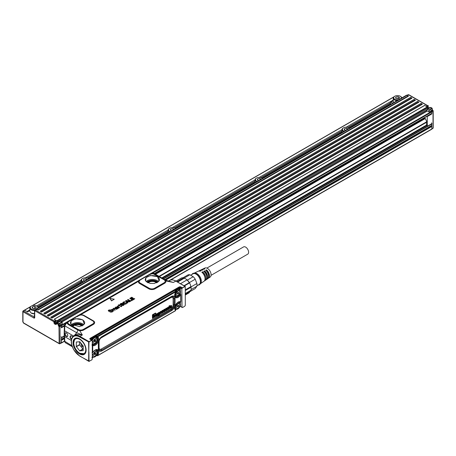 <?xml version="1.0" encoding="UTF-8"?>
<svg xmlns="http://www.w3.org/2000/svg" width="456" height="456" viewBox="0 0 456 456"><rect width="100%" height="100%" fill="white"/><g stroke="black" fill="none" stroke-linecap="round" stroke-linejoin="round"><path stroke-width="0.68" d="M185.244 286.602L182.4 287.787L185.028 286.243A0.49 0.49 0 0 1 185.256 286.556L185.296 305.395L184.703 306.267L182.514 307.532L181.915 307.35L181.847 288.836L181.995 307.167M176.09 281.255L185.05 286.265M182.514 307.532L180.679 306.683A0.963 0.553 0 0 0 179.96 306.529M182.514 287.924L182.143 288.431M185.233 286.579A0.49 0.393 18 0 0 184.777 286.271L175.742 281.056A12.05 6.96 -120 0 0 169.717 280.457C170.909 279.46 173.001 279.648 175.993 281.027L173.32 282.452L169.125 281.295M170.048 281.477L173.32 282.452L165.83 280.913L164.491 279.813A1.231 0.712 -60 0 1 164.131 279.767L169.974 281.466M89.051 342.108L89.575 341.578L88.966 341.59L88.743 351.701L88.618 342.188L88.966 341.59L79.931 336.374L82.354 334.972L79.68 330.646L77.976 330.138L76.733 332.749L74.311 335.542M114.274 299.199L111.526 300.892L110.067 298.463L114.274 299.199L111.532 300.783L110.255 298.355M110.016 312.064L112.113 312.058L112.723 311.419L112.341 310.849M110.842 310.935L109.024 311.311L108.237 310.644L108.779 310.029L110.665 309.903L109.035 310.177L108.961 311.026L112.336 310.753L112.712 311.323L112.108 311.95L110.044 312.081L111.902 311.773L112.056 310.935A12.295 7.096 180 0 1 112.045 310.929L110.842 310.935L112.039 311.032A12.306 7.102 0 0 0 112.045 311.038L112.307 311.368M110.848 311.043L109.018 311.419L108.237 310.696M110.683 310.131L109.041 310.285L108.967 311.123M111.788 309.51L113.151 308.991L113.527 308.381M113.122 308.923L113.533 308.284L114.861 308.216L116.559 309.39L114.279 308.37L113.572 308.911A2.457 1.419 180 0 1 113.572 308.917L115.14 310.103L112.871 309.179L112.159 309.727A2.457 1.419 180 0 1 112.165 309.732L112.598 310.143A2.457 1.419 0 0 0 112.621 310.16L113.732 310.798L113.424 310.975L111.275 309.732L111.8 309.413M116.559 309.39L114.279 308.473L113.584 309.008M115.151 310.205L112.871 309.288L112.17 309.823M113.738 311.02L111.253 309.715M116.804 307.612L117.055 307.264L116.474 307.059L115.339 308.017L115.63 307.076L117.249 307.008L119.022 307.76L118.834 308.108A2.451 1.414 0 0 0 118.799 308.125L118.269 308.102L117.471 308.894L116.371 308.809L116.115 308.33L116.377 308.706L116.799 307.618A2.457 1.419 180 0 1 116.81 307.612M118.828 308A2.457 1.419 0 0 0 118.794 308.017L118.264 307.988L117.466 308.786L116.371 308.809L116.479 307.948M117.067 307.469L115.915 307.344L115.573 308.131L115.134 307.669M117.232 306.318L119.643 307.498M118.292 306.683L118.343 305.885L118.281 306.586L119.666 307.452L117.255 306.329L118.321 305.782L118.281 306.586M119.067 305.463L121.615 306.432A2.457 1.419 180 0 0 121.815 306.307L120.925 306.198A2.457 1.419 0 0 1 120.908 306.187L119.386 305.309L119.632 304.956L118.406 304.864L118.617 305.543L119.067 305.463L118.6 305.526M118.742 305.349L118.332 305.001M121.216 306.552L121.621 306.54M121.216 306.66L119.067 305.571M121.906 303.799L120.777 304.186A2.457 1.419 180 0 1 120.772 304.198L123.285 303.947L124.186 304.488L123.604 305.423L121.507 305.463M121.9 303.907L120.777 304.186M123.405 304.819L123.046 304.517L121.188 304.978L120.333 304.796L120.036 304.272M123.77 302.47L123.485 302.892L123.758 302.362L125.2 301.957L123.473 302.795L124.99 303.673L125.725 303.514L125.833 302.869L125.719 303.61M126.779 303.115L126.563 302.647L126.226 303.799L124.898 304.112L123.462 303.707L122.71 302.955L123.451 303.816L124.898 304.22L126.238 303.901L126.574 302.744M122.715 302.801L123.291 302.06L124.465 301.747L125.206 302.06M127.213 303.006L125.582 300.875L126.084 300.504L130.063 301.484L128.632 301.598L127.509 302.248L127.879 302.744L127.201 303.109L127.874 302.778M127.201 303.109L125.582 300.892M129.453 301.804L130.046 301.536M129.447 301.906L128.632 301.598M127.555 302.328L128.66 301.593M130.239 301.302L132.28 300.242L130.239 301.302L127.6 299.78L127.971 299.444L130.422 300.738L131.773 299.98L132.268 300.361M130.234 301.41L127.577 299.763M132.04 299.033L133.306 298.19L131.961 298.971L132.707 299.421L134.229 298.56L134.759 298.777L132.742 300.088L134.737 298.822M132.519 300.088L129.84 298.429M130.918 298.384L132.297 297.477M181.847 307.122L180.057 306.449A0.638 0.365 180 0 1 180.451 306.552L182.001 307.241M182.4 307.464L180.451 306.552L180.354 305.269M89.433 341.464L91.593 340.216L90.185 339.355A1.311 0.758 0 0 1 90.208 338.301L179.088 286.989A1.311 0.758 0 0 1 180.918 286.978L182.4 287.787L182.303 288.146M88.903 361.294L88.618 361.067A0.49 0.359 18.5 0 0 89.028 361.237L91.77 359.921L92.277 359.043L92.277 340.603A3.688 2.132 -60 0 1 93.925 338.215A3.688 2.132 -60 0 1 95.15 337.508A3.688 2.132 -60 0 1 96.381 337.594A3.688 2.132 -60 0 1 96.547 337.708M89.051 361.266L89.575 361.186M73.273 336.22L73.279 335.833L64.627 330.834L64.781 325.846L76.733 332.749L82.354 334.972L76.283 334.402L73.906 335.776C71.472 337.434 70.726 340.41 71.666 344.713L73.701 349.752L79.686 356.073L88.641 360.913A0.49 0.285 -179.4 0 0 88.983 360.998L88.914 351.764M119.278 326.844L119.005 327.271M120.093 326.194L120.692 326.382M121.78 325.145L121.638 325.761M165.106 280.799A1.231 0.98 159.4 0 0 165.83 280.913A4.446 2.565 0 0 1 164.627 283.267L155.063 288.79A1.231 0.712 60 0 1 154.544 288.289L164.109 282.766A3.705 2.137 0 0 0 165.106 280.799L164.377 279.927M139.718 280.605L140.112 280.012L138.983 280.765A1.231 0.718 -120.5 0 0 138.675 280.816L136.424 282.127L138.379 281.415A1.231 0.997 11.3 0 0 139.108 281.261A3.705 2.137 0 0 0 140.174 283.016L149.3 288.289A3.705 2.137 0 0 0 154.544 288.289M149.3 288.289A1.231 0.712 -60 0 1 148.781 288.79L139.65 283.518A4.446 2.565 0 0 1 138.379 281.415L139.451 280.582L138.607 280.856M92.813 323.931A1.231 0.712 -120 0 0 93.332 324.433L83.767 329.956A4.446 2.565 0 0 1 79.68 330.646L79.84 330.03A3.705 2.137 0 0 0 83.248 329.454L92.813 323.931A3.705 2.137 0 0 0 92.813 320.904L83.682 315.632A3.705 2.137 0 0 0 82.297 315.13A3.705 2.137 0 0 0 80.638 315.022L79.31 315.216L77.452 316.555M92.277 340.603L90.436 339.338A0.49 0.291 -58.7 0 0 90.185 339.355M89.575 341.578L91.77 340.313M108.631 310.684L108.961 311.026M113.818 308.604L113.572 308.911M112.41 309.419L112.159 309.727M115.699 307.96L115.915 307.344M115.328 308.119L115.129 307.72M124.186 304.488L123.593 305.32L121.547 305.594M121.552 305.486L123.109 305.035L123.28 304.477L121.188 304.87L120.025 304.323M120.048 304.483L120.589 303.622L121.644 303.291L122.464 303.656M125.725 303.514L125.822 302.972M125.833 302.869L126.563 302.647M132.525 299.985L129.817 298.378L131.784 297.215L132.274 297.494L130.844 298.344L131.476 298.686L132.799 297.922L133.294 298.31M179.482 306.609L180.057 306.449M71.318 340.45L64.627 336.585L64.781 341.578L65.299 342.673L72.27 346.702M153.598 273.195L151.757 273.258L153.598 273.195L165.539 280.087M155 274.501L152.931 273.64A4.446 2.565 0 0 0 151.82 273.64L149.408 274.643L151.905 273.862L152.372 273.321L164.131 279.767M139.108 281.261L140.186 280.001L149.75 274.478M164.599 280.109L164.092 279.75M152.834 273.862L151.905 273.862M154.373 283.467L159.058 280.964L157.616 276.689L150.337 275.527L145.943 277.658L145.658 280.964L149.95 283.393L154.373 283.467M80.638 315.022L78.107 315.808M78.455 315.637L68.89 321.161L68.115 321.822L67.819 322.945L68.89 324.176L68.497 324.689L77.976 330.138L78.643 329.734L68.89 324.176M79.84 330.03L78.643 329.734M70.885 324.136L79.6 326.638L84.28 324.136L82.844 319.855L75.565 318.698L71.164 320.825L70.885 324.136L70.48 322.933A7.102 4.098 180 0 1 75.582 318.949A7.102 4.098 0 0 1 84.685 322.933A7.102 4.098 0 0 1 84.605 323.492M64.182 333.193L64.416 325.322L64.781 325.846L66.53 322.877L68.497 324.689M73.906 335.776A12.05 6.96 -120 0 1 79.931 336.374L79.583 336.973L89.028 342.16M180.274 290.637L180.274 287.953L179.482 287.32L90.453 338.728L90.505 339.247A0.638 0.365 0 0 0 90.676 339.475L90.436 339.338A0.963 0.553 0 0 1 90.459 338.563L179.333 287.246L179.088 286.989M116.559 308.359L116.707 308.518A2.462 1.419 0 0 0 116.707 308.518L116.861 307.931A2.457 1.419 0 0 0 116.884 307.914L117.437 307.629L116.713 308.615M116.713 308.524L117.523 308.473L117.694 307.663A2.457 1.419 0 0 1 117.682 307.657L117.437 307.515M117.927 308.017L117.437 307.629M127.178 301.855L127.959 301.422L126.54 301.063L127.178 301.855M190.779 290.364A7.746 4.474 -120 0 1 189.531 291.88L185.358 294.291M185.353 293.499L190.99 290.238A8.362 4.828 -120 0 0 191.132 288.836L191.132 288.334A7.746 4.474 -120 0 0 191.013 286.921L190.95 286.59L185.324 289.834M191.132 288.836A8.362 4.828 -120 0 0 190.99 287.263L190.465 284.914A7.746 4.474 -120 0 0 189.531 282.931L184.412 285.889M184.059 285.69L189.223 282.703L189.531 282.931L189.343 282.612A7.746 4.474 -120 0 0 187.325 280.109L187.074 279.881A7.746 4.474 -120 0 0 184.241 278.24L177.703 282.019M180.274 306.295L180.274 305.6M180.274 303.485L180.707 301.359M180.274 293.778L180.274 292.746M90.721 339.657L90.505 339.247L90.721 339.657M92.066 340.318L90.681 339.475A0.49 0.291 -58.7 0 1 90.681 339.475L92.203 340.444M88.641 342.37L88.983 342.45M127.674 321.97L127.594 322.432M139.844 280.166L139.451 280.582M67.819 322.945A1.231 0.997 -12.7 0 1 67.089 323.201A4.446 2.565 0 0 1 67.083 322.557L65.915 322.82L77.845 315.962L67.083 322.557A1.231 0.997 11.9 0 0 67.819 322.409M68.349 323.777L78.278 329.642M68.548 321.326L68.115 321.822M117.682 307.657L117.671 307.766A2.468 1.425 180 0 1 117.671 307.766L117.916 308.068M127.851 301.49L126.62 301.165M189.531 291.88L189.223 292.758L185.358 294.986M190.99 287.263L185.33 290.535M187.074 279.881L180.536 283.655M184.241 278.24L183.454 277.886L177.002 281.614M183.454 277.886A8.362 4.828 -120 0 0 182.269 277.801A8.362 4.828 -120 0 0 181.22 278.086L176.056 281.067M91.16 339.766L92.215 338.09M91.211 339.8L92.648 337.89L178.102 288.494L179.197 288.374M64.484 332.743L64.313 333.53L64.484 332.743M64.627 330.834L64.313 333.53L64.627 336.585M66.325 336.397A2.092 1.208 60 0 1 64.843 333.838A2.092 1.208 60 0 1 66.325 332.983L66.325 332.983A2.092 1.208 60 0 1 67.801 335.542A2.092 1.208 60 0 1 67.602 336.283A2.092 1.208 60 0 1 66.325 336.397M71.489 339.378A2.092 1.208 60 0 1 70.258 336.112A2.092 1.208 60 0 1 71.541 335.998L71.541 335.998A2.092 1.208 60 0 1 72.532 337.012M187.325 280.109L193.213 276.712L189.873 274.786A7.746 4.474 -120 0 0 188.915 274.706A7.746 4.474 -120 0 0 187.861 274.962L182.936 277.807M191.098 289.549L196.895 286.203L195.225 288.58L189.713 291.766M189.223 282.703A8.362 4.828 -120 0 0 186.988 279.927M189.343 282.612L195.225 279.214L196.895 283.524L191.013 286.921M189.873 274.786L184.042 278.149M179.647 288.659L178.461 288.716L179.436 288.545M66.411 333.04A1.847 1.066 -120 0 0 65.573 332.994A1.847 1.066 -120 0 0 65.293 334.47A1.847 1.066 -120 0 0 66.496 336.095A1.847 1.066 -120 0 0 67.42 336.186A1.847 1.066 -120 0 0 67.625 335.998A1.847 1.066 -120 0 0 67.796 335.439M71.632 336.049A1.847 1.066 -120 0 0 70.794 336.004A1.847 1.066 -120 0 0 70.583 336.197A1.847 1.066 -120 0 0 71.575 339.019M196.895 286.203A7.746 4.474 -120 0 0 196.895 283.524M195.225 279.214A7.746 4.474 -120 0 0 193.213 276.712M90.978 339.657L92.329 337.839L177.834 288.471A0.553 0.319 -120 0 1 178.102 288.494L92.591 337.862L92.967 338.078L91.531 339.994M92.118 352.505L92.465 352.665M92.289 345.699L92.716 345.637L92.465 344.844L91.992 345.397M92.004 344.303L92.289 344.833M92.004 340.78L93.263 338.597L92.967 338.078L96.016 336.317L97.014 336.973L97.259 336.283L96.946 336.938L97.43 337.628A0.37 0.291 -35.1 0 0 96.963 337.771A3.967 2.291 -60 0 1 97.219 338.301M97.527 336.266L97.823 336.79L97.014 336.973L97.493 337.657A0.616 0.484 -35.1 0 0 98.268 337.417L97.823 336.79L175.588 291.891L175.292 291.367L97.259 336.283M175.549 291.196L175.144 293.031A4.953 2.861 120 0 0 175.702 297.591A4.953 2.861 120 0 0 179.932 295.796L180.696 294.838L180.148 294.217L180.536 294.074L180.821 294.667L180.821 301.53L180.148 302.043M175.554 291.555L175.708 290.996L176.871 290.329A3.688 2.132 -60 0 1 178.096 289.617A3.688 2.132 -60 0 1 179.328 289.708A3.688 2.132 -60 0 1 179.493 289.822M175.269 291.167L175.412 290.478L175.617 291.241M180.12 293.225L180.148 294.217L179.316 295.254L179.932 295.796M180.53 294.205L180.091 294.177L180.53 294.205L180.091 294.177L179.316 295.254A4.343 2.508 120 0 1 176.312 297.033A4.343 2.508 120 0 1 175.48 296.748C175.343 295.893 174.323 297.409 175.286 293.003L175.201 292.889M180.587 294.245L180.143 293.157M180.707 294.496L180.696 294.838L180.707 294.496M175.292 310.735L175.554 309.88M180.696 294.838L180.696 301.707L179.932 301.638A4.953 2.861 120 0 0 175.702 304.722A4.953 2.861 120 0 0 175.144 309.926L175.588 310.553L175.606 309.915L175.588 310.553L97.527 355.634M97.259 355.657L97.014 355.292L97.259 355.657L97.014 355.292L97.823 355.452L98.268 354.312A4.953 2.861 120 0 0 97.709 349.752A4.953 2.861 120 0 0 93.48 351.553L92.716 352.505L92.716 345.637L93.48 345.705A4.953 2.861 120 0 0 97.709 342.621A4.953 2.861 120 0 0 98.268 337.417M97.191 353.913L97.048 355.674M98.268 354.312L97.493 354.05L97.014 355.292L96.016 355.726M92.876 356.923A3.688 2.132 -60 0 1 92.693 356.837A3.688 2.132 -60 0 1 92.289 356.461M92.289 353.417A3.688 2.132 -60 0 1 92.557 352.819M94.717 350.533A3.688 2.132 -60 0 1 96.381 350.447A3.688 2.132 -60 0 1 96.547 350.561M92.876 344.069A3.688 2.132 -60 0 1 92.693 343.984A3.688 2.132 -60 0 1 92.289 343.613M175.822 296.183A3.688 2.132 -60 0 1 175.64 296.098A3.688 2.132 -60 0 1 175.195 295.665A3.688 2.132 -60 0 1 174.882 294.61M175.782 291.601A3.688 2.132 -60 0 1 176.871 290.329M175.822 309.031A3.688 2.132 -60 0 1 175.64 308.946A3.688 2.132 -60 0 1 175.195 308.518A3.688 2.132 -60 0 1 174.882 307.464M177.663 302.642A3.688 2.132 -60 0 1 179.328 302.556A3.688 2.132 -60 0 1 179.493 302.67M156.602 282.828A4.919 2.839 0 0 0 155.832 282.258A4.919 2.839 0 0 0 150.97 281.54A4.919 2.839 0 0 0 148.114 282.828M81.823 326A4.919 2.839 0 0 0 81.06 325.43A4.919 2.839 0 0 0 76.198 324.712A4.919 2.839 0 0 0 73.336 326M92.289 355.594L92.596 356.609A3.688 2.132 120 0 0 93.041 357.037A3.688 2.132 120 0 0 96.45 355.349A3.688 2.132 120 0 0 97.174 351.074L96.729 350.647L92.289 355.093M101.927 336.608A1.231 0.712 60 0 1 101.671 337.172L101.671 337.172A4.189 2.417 120 0 0 98.713 342.302L98.713 348.327A4.189 2.417 120 0 0 101.671 350.037L171.131 309.704A4.047 2.337 120 0 0 173.992 304.745L174.192 298.726A4.189 2.417 120 0 0 171.228 297.016L101.671 337.172L171.228 297.016A1.231 0.712 -120 0 0 171.484 296.451L101.927 336.608A5.062 2.918 120 0 0 98.348 342.804L98.348 348.829A5.062 2.918 120 0 0 101.927 350.892A1.231 0.712 -120 0 0 101.671 350.037L171.228 309.88A4.189 2.417 120 0 0 174.192 304.745L173.992 304.745A1.231 0.712 0 0 0 173.126 304.956L173.126 298.931A1.231 0.712 180 0 1 173.992 298.726A4.047 2.337 120 0 0 171.131 297.073L171.228 297.016M92.289 342.741L92.596 343.756A3.688 2.132 120 0 0 93.041 344.183A3.688 2.132 120 0 0 96.45 342.496A3.688 2.132 120 0 0 97.174 338.227L96.729 337.793L92.289 342.245M180.12 290.335L179.675 289.908L176.267 291.595L175.543 295.864A3.688 2.132 120 0 0 175.987 296.297A3.688 2.132 120 0 0 179.396 294.61A3.688 2.132 120 0 0 180.12 290.335M175.543 308.718A3.688 2.132 120 0 0 175.987 309.145A3.688 2.132 120 0 0 179.396 307.458A3.688 2.132 120 0 0 180.12 303.189L179.675 302.755L176.267 304.443L175.543 308.718M196.975 285.735L199.164 284.47A6.15 3.551 -120 0 0 199.905 278.941A6.15 3.551 -120 0 0 193.019 273.822L190.716 275.15M93.457 355.88A2.582 1.493 -60 0 1 94.181 352.596A2.582 1.493 -60 0 1 96.661 352.003A2.582 1.493 -60 0 1 95.937 355.287A2.582 1.493 -60 0 1 93.457 355.88M98.713 342.188L98.713 348.213A4.047 2.337 120 0 0 101.574 349.866A1.231 0.712 -120 0 1 101.317 349.005L170.875 308.849A1.231 0.712 -120 0 0 171.131 309.704L171.228 309.88A1.231 0.712 -120 0 1 171.484 310.735L101.927 350.892M93.457 343.026A2.582 1.493 -60 0 1 94.181 339.748A2.582 1.493 -60 0 1 96.661 339.156A2.582 1.493 -60 0 1 95.937 342.433A2.582 1.493 -60 0 1 93.457 343.026M176.404 295.14A2.582 1.493 -60 0 1 177.133 291.857A2.582 1.493 -60 0 1 179.607 291.264A2.582 1.493 -60 0 1 178.883 294.547A2.582 1.493 -60 0 1 176.404 295.14M179.607 304.118A2.582 1.493 -60 0 1 178.883 307.395A2.582 1.493 -60 0 1 176.404 307.988A2.582 1.493 -60 0 1 177.133 304.705A2.582 1.493 -60 0 1 179.607 304.118M198.086 285.097A6.515 3.762 -120 0 0 199.967 284.265A6.515 3.762 -120 0 0 200.133 278.929A6.515 3.762 -120 0 0 193.595 273.229A6.515 3.762 -120 0 0 191.936 274.444M94.409 354.318A0.923 0.53 120 0 0 94.597 354.739A0.923 0.53 120 0 0 95.31 354.494A0.923 0.53 120 0 0 95.709 353.565A0.923 0.53 120 0 0 95.521 353.143A0.923 0.53 120 0 0 94.808 353.389A0.923 0.53 120 0 0 94.409 354.318M94.409 341.47A0.923 0.53 120 0 0 94.597 341.892A0.923 0.53 120 0 0 95.31 341.641A0.923 0.53 120 0 0 95.709 340.712A0.923 0.53 120 0 0 95.521 340.29A0.923 0.53 120 0 0 94.808 340.541A0.923 0.53 120 0 0 94.409 341.47M177.355 293.578A0.923 0.53 120 0 0 177.544 294A0.923 0.53 120 0 0 178.256 293.755A0.923 0.53 120 0 0 178.655 292.826A0.923 0.53 120 0 0 178.467 292.404A0.923 0.53 120 0 0 177.755 292.649A0.923 0.53 120 0 0 177.355 293.578M177.355 306.426A0.923 0.53 120 0 0 177.544 306.854A0.923 0.53 120 0 0 178.256 306.603A0.923 0.53 120 0 0 178.655 305.674A0.923 0.53 120 0 0 178.467 305.252A0.923 0.53 120 0 0 177.755 305.503A0.923 0.53 120 0 0 177.355 306.426M199.967 284.265L200.617 283.472A6.15 3.551 -120 0 0 200.777 278.439A6.15 3.551 -120 0 0 194.609 273.064L193.595 273.229M94.557 354.711A0.923 0.53 120 0 0 94.973 354.643A0.923 0.53 120 0 0 95.538 353.942A0.923 0.53 120 0 0 95.623 353.514L95.538 353.189A0.923 0.53 120 0 0 95.475 353.121M159.053 314.338L159.019 314.412A0.655 0.376 -60 0 1 158.853 314.646A1.049 0.604 -60 0 1 158.751 314.748A1.009 0.581 -60 0 1 158.648 314.834A1.06 0.61 -60 0 1 158.545 314.902A1.402 0.809 -60 0 1 158.426 314.965A1.1 0.633 -60 0 1 158.312 315.005A0.901 0.519 -60 0 1 158.203 315.016A0.997 0.576 -60 0 1 158.112 315.01A0.901 0.519 -60 0 1 158.05 314.988A0.901 0.519 -60 0 1 158.032 314.982A0.901 0.519 -60 0 1 157.964 314.936A1.049 0.604 -60 0 1 157.907 314.862A1.123 0.65 -60 0 1 157.861 314.782A1.277 0.735 -60 0 1 157.827 314.686A1.807 1.043 -60 0 1 157.799 314.503A2.029 1.174 -60 0 1 157.787 314.309A1.624 0.935 -60 0 1 157.793 314.178A1.55 0.895 -60 0 1 157.81 314.041A1.539 0.889 -60 0 1 157.839 313.899A1.339 0.775 -60 0 1 157.873 313.762A1.208 0.695 -60 0 1 157.924 313.625A1.151 0.667 -60 0 1 157.981 313.489A0.992 0.576 -60 0 1 158.05 313.363A0.98 0.564 -60 0 1 158.129 313.243A1.049 0.604 -60 0 1 158.221 313.13A0.895 0.519 -60 0 1 158.323 313.021A1.003 0.581 -60 0 1 158.437 312.93A1.214 0.701 -60 0 1 158.545 312.856A1.186 0.684 -60 0 1 158.654 312.805A0.963 0.559 -60 0 1 158.756 312.77A0.838 0.484 -60 0 1 158.853 312.753A0.644 0.37 -60 0 1 159.019 312.816A0.958 0.553 -60 0 1 159.053 312.85L159.178 312.548L158.882 312.719M159.024 312.445L159.543 312.445L159.543 314.252A1.374 0.792 -60 0 1 159.537 314.401A2.086 1.203 -60 0 1 159.514 314.549A0.798 0.462 -60 0 1 159.486 314.674A0.832 0.479 -60 0 1 159.446 314.794A0.952 0.553 -60 0 1 159.389 314.919A0.872 0.507 -60 0 1 159.264 315.125A1.328 0.769 -60 0 1 159.115 315.307A1.129 0.65 -60 0 1 158.956 315.461A1.83 1.06 -60 0 1 158.791 315.58A2.662 1.539 -60 0 1 158.625 315.683A1.533 0.883 -60 0 1 158.494 315.752A1.687 0.975 -60 0 1 158.363 315.803A1.265 0.73 -60 0 1 158.232 315.826A1.14 0.661 -60 0 1 158.112 315.826A0.883 0.507 -60 0 1 158.044 315.808A0.844 0.49 -60 0 1 158.027 315.803A0.844 0.49 -60 0 1 157.981 315.78A0.878 0.507 -60 0 1 157.93 315.729A0.644 0.37 -60 0 1 157.867 315.609L158.329 315.238A0.581 0.336 120 0 0 158.665 315.073L158.825 314.862A0.564 0.325 120 0 0 158.905 314.583M157.958 315.415L157.696 315.529A0.73 0.422 120 0 0 157.719 315.586A0.667 0.382 120 0 0 157.879 315.734L158.015 315.797M157.799 315.307L158.346 315.256A0.553 0.319 120 0 0 158.357 315.273L158.46 315.341A0.604 0.348 120 0 0 158.887 315.113L158.99 314.959A0.581 0.336 120 0 0 159.081 314.623A0.946 0.547 120 0 0 159.081 314.549A2.457 1.419 -60 0 1 159.081 314.532L158.979 314.48M158.984 312.793L158.87 312.708A0.758 0.439 120 0 0 158.853 312.696A0.758 0.439 120 0 0 158.796 312.662A0.661 0.382 120 0 0 158.602 312.662A0.986 0.57 120 0 0 158.5 312.696A1.203 0.695 120 0 0 158.392 312.753A1.231 0.712 120 0 0 158.278 312.827A1.02 0.587 120 0 0 158.164 312.919A0.912 0.53 120 0 0 158.055 313.027A1.072 0.616 120 0 0 157.97 313.141A0.997 0.576 120 0 0 157.884 313.266A1.015 0.587 120 0 0 157.816 313.397A1.174 0.678 120 0 0 157.753 313.534A1.225 0.707 120 0 0 157.708 313.677A1.357 0.787 120 0 0 157.668 313.813A1.562 0.901 120 0 0 157.639 313.956A1.567 0.906 120 0 0 157.622 314.093A1.642 0.946 120 0 0 157.616 314.23A2.052 1.186 120 0 0 157.628 314.423A1.83 1.054 120 0 0 157.662 314.606A1.3 0.747 120 0 0 157.696 314.703A1.14 0.661 120 0 0 157.742 314.788A1.066 0.616 120 0 0 157.799 314.857A0.923 0.53 120 0 0 157.867 314.908A0.923 0.53 120 0 0 157.884 314.919A0.923 0.53 120 0 0 157.901 314.925L158.05 314.988M152.578 314.914L155.656 313.141L155.752 313.66L155.023 314.207L154.447 316.333L153.911 314.851L153.165 315.267L153.148 317.974L152.578 318.408L152.424 314.811L152.486 318.362M152.424 314.811L155.502 313.033M153.786 314.908L154.31 316.264M153.478 317.598L153.74 316.071L154.208 317.325L153.478 317.598L153.598 315.962M155.234 315.17L154.715 317.074M156.585 314.686A2.194 1.265 120 0 0 156.682 314.617A1.522 0.878 120 0 0 156.773 314.543A0.587 0.336 120 0 0 156.841 314.48L156.938 314.247A0.547 0.319 120 0 0 156.932 314.212L156.927 314.184A1.077 0.621 120 0 0 156.853 314.212A1.248 0.724 120 0 0 156.79 314.247A0.787 0.456 120 0 0 156.71 314.298A0.536 0.308 120 0 0 156.607 314.395L155.998 314.879A0.804 0.462 -60 0 1 156.02 314.777A0.655 0.376 -60 0 1 156.26 314.327A1.094 0.633 -60 0 1 156.345 314.23A1.174 0.678 -60 0 1 156.431 314.138A1.317 0.758 -60 0 1 156.522 314.059A2.137 1.237 -60 0 1 156.67 313.95A2.098 1.214 -60 0 1 156.813 313.859A2.736 1.579 -60 0 1 156.95 313.785A2.901 1.676 -60 0 1 157.086 313.722A1.271 0.735 -60 0 1 157.212 313.682A1.1 0.633 -60 0 1 157.337 313.665A0.747 0.427 -60 0 1 157.405 313.671A0.684 0.393 -60 0 1 157.468 313.694A0.695 0.405 -60 0 1 157.497 313.711A0.695 0.405 -60 0 1 157.519 313.734L157.565 313.802A0.604 0.348 -60 0 1 157.594 313.99L157.594 315.056A2.816 1.624 120 0 0 157.599 315.187A2.468 1.425 120 0 0 157.605 315.313A1.026 0.593 120 0 0 157.616 315.364L157.143 315.683A1.009 0.581 -60 0 1 157.132 315.643L157.098 315.632A0.946 0.547 -60 0 1 157.046 315.712A0.878 0.507 -60 0 1 156.955 315.831A0.912 0.524 -60 0 1 156.853 315.934A1.573 0.906 -60 0 1 156.75 316.025A1.545 0.889 -60 0 1 156.642 316.105A1.573 0.912 -60 0 1 156.533 316.173A1.345 0.775 -60 0 1 156.414 316.236A1.146 0.661 -60 0 1 156.294 316.276A0.849 0.49 -60 0 1 156.226 316.287A0.758 0.439 -60 0 1 156.163 316.287A0.718 0.416 -60 0 1 156.1 316.276A0.621 0.359 -60 0 1 155.941 316.048A0.952 0.553 -60 0 1 155.946 315.712A0.553 0.319 -60 0 1 156.208 315.227A0.94 0.541 -60 0 1 156.311 315.125A2.941 1.699 -60 0 1 156.419 315.033A2.839 1.636 -60 0 1 156.528 314.948A5.506 3.181 -60 0 1 156.636 314.868A5.136 2.964 -60 0 1 156.744 314.788L156.585 314.686A5.153 2.975 120 0 0 156.476 314.76A5.523 3.192 120 0 0 156.368 314.839A2.856 1.647 120 0 0 156.26 314.931A2.964 1.71 120 0 0 156.151 315.022A0.958 0.553 120 0 0 156.049 315.125A0.838 0.484 120 0 0 155.952 315.238A0.616 0.353 120 0 0 155.781 315.626A0.975 0.564 120 0 0 155.77 315.968A0.695 0.399 120 0 0 155.804 316.082A0.701 0.405 120 0 0 155.838 316.139A0.638 0.37 120 0 0 155.935 316.202L156.066 316.259M156.744 314.788A2.217 1.277 120 0 0 156.835 314.72A1.545 0.889 120 0 0 156.932 314.646A0.604 0.348 120 0 0 157.001 314.577L157.109 314.327A0.57 0.325 120 0 0 157.103 314.292L156.915 314.19M157.371 313.625A0.718 0.41 120 0 0 157.349 313.603A0.718 0.41 120 0 0 157.32 313.585A0.701 0.405 120 0 0 157.257 313.563A0.764 0.439 120 0 0 157.183 313.557A1.117 0.644 120 0 0 157.064 313.574A1.288 0.747 120 0 0 156.932 313.614A2.918 1.687 120 0 0 156.796 313.677A2.753 1.59 120 0 0 156.659 313.751A2.12 1.225 120 0 0 156.511 313.848A2.16 1.248 120 0 0 156.362 313.956A1.339 0.769 120 0 0 156.271 314.036A1.191 0.69 120 0 0 156.18 314.127A1.117 0.644 120 0 0 156.095 314.224A0.861 0.496 120 0 0 156.02 314.327A0.826 0.479 120 0 0 155.958 314.44A0.872 0.502 120 0 0 155.901 314.554A0.673 0.388 120 0 0 155.827 314.794L155.998 314.914M160.204 311.978L160.347 312.121A0.912 0.524 -60 0 1 160.387 312.029A0.764 0.445 -60 0 1 160.466 311.898A0.747 0.433 -60 0 1 160.563 311.773A1.072 0.616 -60 0 1 160.66 311.676A0.963 0.559 -60 0 1 160.763 311.59A0.946 0.547 -60 0 1 160.865 311.522A1.716 0.992 -60 0 1 160.974 311.465A1.237 0.712 -60 0 1 161.082 311.419A0.832 0.479 -60 0 1 161.185 311.397A0.804 0.462 -60 0 1 161.259 311.397A0.661 0.382 -60 0 1 161.327 311.414L161.236 311.345A0.621 0.359 120 0 0 160.928 311.311A1.254 0.724 120 0 0 160.82 311.357A1.738 1.003 120 0 0 160.711 311.414A0.969 0.559 120 0 0 160.603 311.482A0.98 0.57 120 0 0 160.501 311.573A1.089 0.627 120 0 0 160.404 311.676A0.769 0.445 120 0 0 160.307 311.801A0.787 0.456 120 0 0 160.238 311.91M160.854 313.335L160.854 312.292A1.733 0.997 120 0 0 160.854 312.212A1.334 0.769 120 0 0 160.848 312.143A0.975 0.564 120 0 0 160.837 312.069A0.667 0.388 120 0 0 160.82 312.012L160.768 312.024A0.695 0.405 120 0 0 160.717 312.052A0.832 0.479 120 0 0 160.649 312.092A0.604 0.348 120 0 0 160.586 312.143L160.387 312.457A0.712 0.41 120 0 0 160.364 312.56A1.077 0.621 120 0 0 160.347 312.662A1.533 0.883 120 0 0 160.341 312.759A2.023 1.168 120 0 0 160.335 312.856L160.244 313.984L159.68 314.013L159.68 312.189L160.227 311.944M162.37 312.309L162.25 312.223A0.496 0.285 120 0 0 162.41 312.16A0.975 0.564 120 0 0 162.478 312.126A0.718 0.416 120 0 0 162.564 312.069A0.576 0.336 120 0 0 162.775 311.824L163.396 311.687A1.425 0.821 -60 0 1 163.356 311.79A1.174 0.678 -60 0 1 163.294 311.932A0.975 0.564 -60 0 1 163.22 312.075A0.878 0.507 -60 0 1 163.128 312.206A1.117 0.644 -60 0 1 163.037 312.32A1.18 0.678 -60 0 1 162.934 312.423A1.3 0.752 -60 0 1 162.832 312.514A1.499 0.866 -60 0 1 162.724 312.594A1.727 0.997 -60 0 1 162.615 312.662A1.693 0.98 -60 0 1 162.49 312.73A1.425 0.826 -60 0 1 162.364 312.776A1.254 0.724 -60 0 1 162.239 312.805A1.214 0.701 -60 0 1 162.136 312.805A1.089 0.627 -60 0 1 162.04 312.787A1.066 0.616 -60 0 1 162.005 312.776A1.066 0.616 -60 0 1 161.954 312.748A1.146 0.661 -60 0 1 161.88 312.685A1.197 0.69 -60 0 1 161.823 312.605A1.339 0.769 -60 0 1 161.777 312.508A1.374 0.792 -60 0 1 161.737 312.388A1.516 0.878 -60 0 1 161.72 312.257A1.75 1.009 -60 0 1 161.715 312.109A1.607 0.929 -60 0 1 161.72 311.961A1.448 0.838 -60 0 1 161.737 311.807A1.374 0.792 -60 0 1 161.777 311.647A1.328 0.764 -60 0 1 161.823 311.494A1.208 0.701 -60 0 1 161.886 311.345A1.186 0.684 -60 0 1 161.96 311.197A1.203 0.695 -60 0 1 162.051 311.055A1.214 0.701 -60 0 1 162.142 310.924A1.311 0.758 -60 0 1 162.25 310.804A1.191 0.684 -60 0 1 162.364 310.69A1.282 0.741 -60 0 1 162.49 310.587A1.482 0.855 -60 0 1 162.615 310.507A1.476 0.849 -60 0 1 162.752 310.439A1.186 0.684 -60 0 1 162.883 310.393A1.026 0.593 -60 0 1 163.009 310.382A1.186 0.684 -60 0 1 163.117 310.393A1.094 0.633 -60 0 1 163.208 310.433A1.106 0.638 -60 0 1 163.242 310.456A1.106 0.638 -60 0 1 163.288 310.496A1.3 0.752 -60 0 1 163.351 310.576A1.345 0.775 -60 0 1 163.408 310.678A1.488 0.855 -60 0 1 163.442 310.792A1.693 0.98 -60 0 1 163.47 310.929A1.756 1.015 -60 0 1 163.482 311.072A1.904 1.1 -60 0 1 163.482 311.112L162.199 311.984A1.328 0.769 120 0 0 162.205 312.046A0.992 0.57 120 0 0 162.216 312.126A0.752 0.433 120 0 0 162.239 312.195A0.547 0.314 120 0 0 162.273 312.252L162.37 312.309A0.513 0.296 120 0 0 162.564 312.269A0.997 0.576 120 0 0 162.632 312.235A0.735 0.427 120 0 0 162.724 312.172A0.598 0.348 120 0 0 162.94 311.921L162.986 311.836M162.923 311.602L163.259 311.545M161.789 312.673A1.083 0.627 120 0 0 161.84 312.702A1.083 0.627 120 0 0 161.874 312.713L161.789 312.673A1.168 0.673 120 0 1 161.715 312.611A1.214 0.701 120 0 1 161.652 312.531A1.357 0.781 120 0 1 161.606 312.434A1.397 0.804 120 0 1 161.566 312.309A1.533 0.889 120 0 1 161.549 312.178A1.767 1.02 120 0 1 161.544 312.029A1.63 0.94 120 0 1 161.549 311.881A1.471 0.849 120 0 1 161.572 311.722A1.397 0.804 120 0 1 161.606 311.556A1.345 0.775 120 0 1 161.658 311.402A1.231 0.712 120 0 1 161.72 311.254A1.203 0.695 120 0 1 161.794 311.1A1.225 0.707 120 0 1 161.886 310.958A1.231 0.712 120 0 1 161.983 310.827A1.334 0.769 120 0 1 162.085 310.701A1.208 0.695 120 0 1 162.205 310.587A1.305 0.752 120 0 1 162.33 310.485A1.505 0.866 120 0 1 162.461 310.405A1.493 0.861 120 0 1 162.598 310.331A1.203 0.695 120 0 1 162.735 310.291A1.043 0.604 120 0 1 162.86 310.274A1.208 0.695 120 0 1 162.969 310.291A1.111 0.644 120 0 1 163.06 310.325A1.123 0.65 120 0 1 163.094 310.348A1.123 0.65 120 0 1 163.128 310.376M164.046 311.129L163.476 311.402A0.866 0.502 120 0 0 163.505 311.494A0.695 0.405 120 0 0 163.55 311.579A0.895 0.519 120 0 0 163.601 311.63A0.838 0.484 120 0 0 163.664 311.67A0.838 0.484 120 0 0 163.67 311.67L163.824 311.739A0.815 0.473 -60 0 1 163.772 311.704A0.878 0.507 -60 0 1 163.715 311.653A0.678 0.393 -60 0 1 163.67 311.573A0.849 0.49 -60 0 1 163.647 311.482L164.131 311.18A0.553 0.319 120 0 0 164.474 310.992L164.684 310.661A0.576 0.331 120 0 0 164.644 310.667L164.787 310.73M164.644 310.667A2.422 1.397 120 0 0 164.513 310.696A4.811 2.776 120 0 0 164.377 310.73A7 4.041 120 0 0 164.251 310.77A2.457 1.419 -60 0 1 164.211 310.781A3.426 1.978 -60 0 1 164.137 310.804A3.346 1.932 -60 0 1 164.035 310.827A1.094 0.633 -60 0 1 163.938 310.838A0.929 0.536 -60 0 1 163.852 310.832A0.61 0.353 -60 0 1 163.801 310.821L163.636 310.747A0.633 0.365 120 0 0 163.647 310.747A0.598 0.342 120 0 1 163.556 310.678L163.527 310.622A0.553 0.319 120 0 1 163.51 310.473A1.077 0.621 120 0 1 163.516 310.354A0.787 0.456 120 0 1 163.533 310.228A0.604 0.348 120 0 1 163.755 309.789A1.026 0.593 120 0 1 163.835 309.698A1.106 0.638 120 0 1 163.921 309.613A1.243 0.718 120 0 1 164.006 309.538A2.137 1.237 120 0 1 164.149 309.436A2.223 1.282 120 0 1 164.291 309.345A2.069 1.197 120 0 1 164.434 309.271A1.949 1.123 120 0 1 164.576 309.214A1.203 0.695 120 0 1 164.662 309.191A1.06 0.61 120 0 1 164.741 309.179A0.98 0.564 120 0 1 164.821 309.179A0.792 0.456 120 0 1 164.89 309.197A0.787 0.456 120 0 1 164.947 309.231A0.787 0.456 120 0 0 164.947 309.231L165.095 309.339A0.838 0.484 -60 0 1 165.146 309.385A0.655 0.382 -60 0 1 165.209 309.527L164.662 309.761A0.587 0.336 120 0 0 164.587 309.772L164.673 309.806M164.166 310.177A0.627 0.359 120 0 0 164.183 310.171A1.864 1.077 120 0 0 164.274 310.154A2.605 1.505 120 0 0 164.359 310.126L164.513 310.234A10.739 6.202 -60 0 1 164.616 310.2A13.093 7.558 -60 0 1 164.719 310.165A2.987 1.721 -60 0 1 164.821 310.137A2.839 1.642 -60 0 1 164.924 310.114A1.054 0.61 -60 0 1 165.015 310.108A0.901 0.519 -60 0 1 165.106 310.114A0.638 0.365 -60 0 1 165.232 310.205L165.26 310.262A0.587 0.336 -60 0 1 165.277 310.416A1.066 0.616 -60 0 1 165.271 310.536A0.804 0.462 -60 0 1 165.249 310.667A0.65 0.376 -60 0 1 165.026 311.123A0.969 0.559 -60 0 1 164.941 311.22A1.054 0.61 -60 0 1 164.855 311.311A1.203 0.695 -60 0 1 164.764 311.385A2.115 1.22 -60 0 1 164.616 311.499A2.16 1.248 -60 0 1 164.468 311.59A2.12 1.225 -60 0 1 164.32 311.67A2.052 1.186 -60 0 1 164.166 311.733A1.271 0.735 -60 0 1 164.075 311.756A1.117 0.644 -60 0 1 163.989 311.767A1.026 0.593 -60 0 1 163.903 311.762A0.832 0.484 -60 0 1 163.835 311.744A0.815 0.473 -60 0 1 163.829 311.739L163.664 311.67M165.004 310.029L165.049 310.057A0.627 0.365 120 0 0 164.952 310.006A0.923 0.53 120 0 0 164.867 310A1.072 0.616 120 0 0 164.77 310.006A2.856 1.653 120 0 0 164.667 310.029A3.004 1.733 120 0 0 164.565 310.057A13.11 7.57 120 0 0 164.462 310.091A10.756 6.213 120 0 0 164.359 310.126M166.668 308.866A0.587 0.336 120 0 0 166.645 308.815L166.451 308.735A0.593 0.342 120 0 0 166.258 308.837L166.126 308.968A0.598 0.348 120 0 0 165.955 309.328A0.883 0.507 120 0 0 165.927 309.453A1.448 0.838 120 0 0 165.916 309.578A1.397 0.809 120 0 0 165.91 309.698A1.322 0.764 120 0 0 165.916 309.806A1.414 0.815 120 0 0 165.927 309.909A0.923 0.536 120 0 0 165.955 310A0.804 0.467 120 0 0 165.995 310.08A0.553 0.319 120 0 0 166.121 310.16L166.246 310.143A0.616 0.353 120 0 0 166.486 309.972L166.582 309.841A0.559 0.319 120 0 0 166.679 309.59A0.855 0.496 120 0 0 166.685 309.561L167.147 309.345A1.317 0.758 -60 0 1 167.113 309.51A1.134 0.655 -60 0 1 167.056 309.67A0.997 0.576 -60 0 1 166.987 309.829A0.975 0.564 -60 0 1 166.896 309.977A1.077 0.621 -60 0 1 166.793 310.12A1.111 0.638 -60 0 1 166.679 310.245A1.231 0.712 -60 0 1 166.565 310.354A1.459 0.844 -60 0 1 166.44 310.445A1.727 0.997 -60 0 1 166.315 310.525A1.556 0.901 -60 0 1 166.195 310.587A1.357 0.787 -60 0 1 166.07 310.633A1.254 0.724 -60 0 1 165.95 310.661A1.26 0.73 -60 0 1 165.847 310.661A1.129 0.65 -60 0 1 165.756 310.644A1.089 0.627 -60 0 1 165.71 310.627A1.089 0.627 -60 0 1 165.67 310.604A1.151 0.667 -60 0 1 165.596 310.547A1.186 0.684 -60 0 1 165.534 310.473A1.311 0.758 -60 0 1 165.488 310.382A1.282 0.741 -60 0 1 165.448 310.268A1.397 0.804 -60 0 1 165.431 310.137A1.59 0.918 -60 0 1 165.42 309.994A1.875 1.083 -60 0 1 165.431 309.846A1.659 0.958 -60 0 1 165.448 309.687A1.533 0.883 -60 0 1 165.482 309.521A1.339 0.775 -60 0 1 165.528 309.367A1.203 0.695 -60 0 1 165.585 309.219A1.151 0.667 -60 0 1 165.659 309.065A1.111 0.644 -60 0 1 165.745 308.923A1.123 0.65 -60 0 1 165.841 308.792A1.231 0.712 -60 0 1 165.944 308.672A1.18 0.684 -60 0 1 166.07 308.552A1.368 0.787 -60 0 1 166.195 308.45A1.653 0.952 -60 0 1 166.326 308.364A1.63 0.94 -60 0 1 166.48 308.29A1.533 0.883 -60 0 1 166.628 308.239A1.243 0.718 -60 0 1 166.719 308.222A1.134 0.655 -60 0 1 166.81 308.222A1.094 0.633 -60 0 1 166.89 308.233A0.958 0.553 -60 0 1 166.964 308.262A0.929 0.536 -60 0 1 166.999 308.284A0.929 0.536 -60 0 1 167.027 308.307A0.986 0.57 -60 0 1 167.078 308.364A0.809 0.467 -60 0 1 167.118 308.45A0.94 0.541 -60 0 1 167.147 308.535L166.582 308.826M166.121 310.16L166.092 310.034A0.598 0.342 120 0 0 166.269 309.92L166.417 309.744A0.536 0.308 120 0 0 166.508 309.504A0.832 0.484 120 0 0 166.514 309.47L166.685 309.561M166.622 309.316L167.01 309.231M166.97 308.262L166.879 308.199A0.952 0.547 120 0 0 166.85 308.176A0.952 0.547 120 0 0 166.816 308.153A0.975 0.564 120 0 0 166.742 308.125A1.111 0.644 120 0 0 166.662 308.113A1.151 0.667 120 0 0 166.571 308.113A1.26 0.73 120 0 0 166.48 308.131A1.556 0.895 120 0 0 166.326 308.182A1.647 0.952 120 0 0 166.172 308.262A1.67 0.963 120 0 0 166.041 308.347A1.385 0.798 120 0 0 165.91 308.45A1.203 0.695 120 0 0 165.779 308.57A1.254 0.724 120 0 0 165.676 308.695A1.146 0.661 120 0 0 165.579 308.826A1.129 0.655 120 0 0 165.494 308.974A1.174 0.678 120 0 0 165.42 309.122A1.22 0.707 120 0 0 165.357 309.276A1.357 0.787 120 0 0 165.311 309.436A1.55 0.895 120 0 0 165.277 309.601A1.681 0.969 120 0 0 165.26 309.761A1.892 1.094 120 0 0 165.254 309.915A1.613 0.929 120 0 0 165.26 310.057A1.414 0.815 120 0 0 165.283 310.188A1.305 0.752 120 0 0 165.317 310.302A1.328 0.769 120 0 0 165.368 310.399A1.208 0.695 120 0 0 165.431 310.473A1.168 0.673 120 0 0 165.505 310.53A1.111 0.638 120 0 0 165.545 310.553A1.111 0.638 120 0 0 165.591 310.57L165.67 310.61M167.985 308.102A2.194 1.265 120 0 0 168.076 308.034A1.522 0.878 120 0 0 168.173 307.96A0.587 0.336 120 0 0 168.235 307.897L168.332 307.663A0.547 0.319 120 0 0 168.332 307.635L168.327 307.6A1.077 0.621 120 0 0 168.253 307.635A1.248 0.724 120 0 0 168.19 307.669A0.787 0.456 120 0 0 168.11 307.72A0.536 0.308 120 0 0 168.007 307.811L167.888 308.045A0.524 0.302 120 0 0 167.882 308.074L167.398 308.302A0.804 0.462 -60 0 1 167.42 308.193A0.655 0.376 -60 0 1 167.66 307.743A1.094 0.633 -60 0 1 167.74 307.646A1.174 0.678 -60 0 1 167.831 307.561A1.317 0.758 -60 0 1 167.922 307.481A2.137 1.237 -60 0 1 168.065 307.372A2.098 1.214 -60 0 1 168.213 307.276A2.736 1.579 -60 0 1 168.35 307.207A2.901 1.676 -60 0 1 168.486 307.144A1.271 0.735 -60 0 1 168.612 307.099A1.1 0.633 -60 0 1 168.737 307.082A0.747 0.427 -60 0 1 168.805 307.087A0.684 0.393 -60 0 1 168.868 307.11A0.695 0.405 -60 0 1 168.891 307.127A0.695 0.405 -60 0 1 168.919 307.15L168.965 307.219A0.604 0.348 -60 0 1 168.994 307.412L168.994 308.473A2.816 1.624 120 0 0 168.994 308.604A2.468 1.425 120 0 0 169.005 308.729A1.026 0.593 120 0 0 169.016 308.786L168.538 309.105A1.009 0.581 -60 0 1 168.532 309.065L168.498 309.048A0.946 0.547 -60 0 1 168.446 309.128A0.878 0.507 -60 0 1 168.35 309.248A0.912 0.524 -60 0 1 168.253 309.35A1.573 0.906 -60 0 1 168.144 309.447A1.545 0.889 -60 0 1 168.036 309.527A1.573 0.912 -60 0 1 167.928 309.595A1.345 0.775 -60 0 1 167.808 309.652A1.146 0.661 -60 0 1 167.694 309.698A0.849 0.49 -60 0 1 167.626 309.709A0.758 0.439 -60 0 1 167.563 309.709A0.718 0.416 -60 0 1 167.5 309.698A0.621 0.359 -60 0 1 167.335 309.464A0.952 0.553 -60 0 1 167.346 309.134A0.553 0.319 -60 0 1 167.608 308.644A0.94 0.541 -60 0 1 167.711 308.547A2.941 1.699 -60 0 1 167.819 308.45A2.839 1.636 -60 0 1 167.928 308.364A5.506 3.181 -60 0 1 168.036 308.284A5.136 2.964 -60 0 1 168.144 308.21L167.985 308.102A5.153 2.975 120 0 0 167.876 308.182A5.523 3.192 120 0 0 167.768 308.262A2.856 1.647 120 0 0 167.66 308.347A2.964 1.71 120 0 0 167.546 308.438A0.958 0.553 120 0 0 167.449 308.541A0.838 0.484 120 0 0 167.352 308.655A0.616 0.353 120 0 0 167.175 309.043A0.975 0.564 120 0 0 167.17 309.385A0.695 0.399 120 0 0 167.204 309.504A0.701 0.405 120 0 0 167.238 309.556A0.638 0.37 120 0 0 167.335 309.624L167.466 309.681M168.144 308.21A2.217 1.277 120 0 0 168.235 308.142A1.545 0.889 120 0 0 168.332 308.062A0.604 0.348 120 0 0 168.401 308L168.503 307.749A0.57 0.325 120 0 0 168.503 307.714L168.31 307.606M168.771 307.042A0.718 0.41 120 0 0 168.748 307.025A0.718 0.41 120 0 0 168.72 307.008A0.701 0.405 120 0 0 168.657 306.985A0.764 0.439 120 0 0 168.583 306.973A1.117 0.644 120 0 0 168.458 306.991A1.288 0.747 120 0 0 168.332 307.036A2.918 1.687 120 0 0 168.196 307.099A2.753 1.59 120 0 0 168.059 307.173A2.12 1.225 120 0 0 167.911 307.264A2.16 1.248 120 0 0 167.762 307.378A1.339 0.769 120 0 0 167.671 307.458A1.191 0.69 120 0 0 167.58 307.543A1.117 0.644 120 0 0 167.494 307.646A0.861 0.496 120 0 0 167.42 307.749A0.826 0.479 120 0 0 167.352 307.857A0.872 0.502 120 0 0 167.301 307.971A0.673 0.388 120 0 0 167.227 308.21L167.398 308.336M169.125 308.558L169.125 305.953L169.695 305.697L169.239 305.765M170.527 307.418A0.496 0.285 120 0 0 170.698 307.378A0.975 0.564 120 0 0 170.761 307.344A0.718 0.416 120 0 0 170.846 307.287A0.581 0.336 120 0 0 171.063 307.042L171.678 306.899A1.419 0.821 -60 0 1 171.644 307.008A1.174 0.678 -60 0 1 171.581 307.15A0.975 0.559 -60 0 1 171.507 307.293A0.878 0.507 -60 0 1 171.416 307.424A1.123 0.65 -60 0 1 171.319 307.538A1.18 0.678 -60 0 1 171.222 307.64A1.3 0.752 -60 0 1 171.114 307.732A1.499 0.866 -60 0 1 171.011 307.811A1.727 0.997 -60 0 1 170.903 307.88A1.693 0.98 -60 0 1 170.772 307.942A1.425 0.826 -60 0 1 170.647 307.994A1.254 0.724 -60 0 1 170.527 308.017A1.214 0.701 -60 0 1 170.419 308.022A1.089 0.627 -60 0 1 170.327 308.005A1.066 0.616 -60 0 1 170.287 307.988A1.066 0.616 -60 0 1 170.242 307.965A1.151 0.661 -60 0 1 170.168 307.903A1.197 0.69 -60 0 1 170.105 307.823A1.334 0.769 -60 0 1 170.059 307.726A1.374 0.792 -60 0 1 170.025 307.606A1.516 0.878 -60 0 1 170.002 307.475A1.75 1.009 -60 0 1 169.997 307.327A1.619 0.935 -60 0 1 170.002 307.179A1.448 0.838 -60 0 1 170.025 307.025A1.374 0.792 -60 0 1 170.059 306.865A1.328 0.764 -60 0 1 170.111 306.711A1.208 0.701 -60 0 1 170.173 306.563A1.186 0.684 -60 0 1 170.248 306.415A1.203 0.695 -60 0 1 170.333 306.272A1.214 0.701 -60 0 1 170.43 306.141A1.317 0.758 -60 0 1 170.533 306.022A1.191 0.684 -60 0 1 170.652 305.908A1.288 0.741 -60 0 1 170.778 305.805A1.482 0.855 -60 0 1 170.903 305.725A1.476 0.849 -60 0 1 171.034 305.657A1.186 0.684 -60 0 1 171.171 305.611A1.026 0.593 -60 0 1 171.296 305.6A1.186 0.684 -60 0 1 171.399 305.611A1.094 0.633 -60 0 1 171.49 305.651A1.106 0.638 -60 0 1 171.524 305.674A1.106 0.638 -60 0 1 171.57 305.708A1.3 0.752 -60 0 1 171.638 305.794A1.345 0.775 -60 0 1 171.69 305.896A1.488 0.855 -60 0 1 171.73 306.01A1.699 0.98 -60 0 1 171.752 306.141A1.756 1.015 -60 0 1 171.764 306.289A1.892 1.094 -60 0 1 171.764 306.329L170.487 307.202A1.334 0.769 120 0 0 170.487 307.264A0.992 0.57 120 0 0 170.504 307.344A0.752 0.433 120 0 0 170.521 307.412A0.547 0.314 120 0 0 170.555 307.469L170.658 307.526A0.513 0.296 120 0 0 170.852 307.486A0.997 0.576 120 0 0 170.92 307.447A0.741 0.427 120 0 0 171.006 307.39A0.598 0.348 120 0 0 171.228 307.139L171.274 307.053M171.205 306.82L171.541 306.763M171.416 305.594A1.123 0.65 120 0 0 171.382 305.566A1.123 0.65 120 0 0 171.348 305.543A1.111 0.644 120 0 0 171.251 305.503A1.208 0.695 120 0 0 171.148 305.491A1.043 0.604 120 0 0 171.017 305.503A1.203 0.695 120 0 0 170.88 305.548A1.493 0.861 120 0 0 170.743 305.617A1.505 0.866 120 0 0 170.618 305.702A1.305 0.752 120 0 0 170.493 305.799A1.208 0.695 120 0 0 170.373 305.919A1.334 0.769 120 0 0 170.265 306.044A1.231 0.712 120 0 0 170.168 306.175A1.22 0.707 120 0 0 170.082 306.318A1.208 0.695 120 0 0 170.002 306.466A1.231 0.712 120 0 0 169.94 306.62A1.345 0.775 120 0 0 169.894 306.774A1.391 0.804 120 0 0 169.854 306.939A1.471 0.849 120 0 0 169.831 307.093A1.636 0.946 120 0 0 169.826 307.247A1.773 1.02 120 0 0 169.831 307.39A1.539 0.889 120 0 0 169.854 307.526A1.391 0.804 120 0 0 169.888 307.652A1.357 0.781 120 0 0 169.94 307.749A1.214 0.701 120 0 0 169.997 307.828A1.168 0.673 120 0 0 170.071 307.891A1.083 0.627 120 0 0 170.122 307.914A1.083 0.627 120 0 0 170.162 307.931L170.253 307.971M94.557 341.863A0.923 0.53 120 0 0 94.973 341.795A0.923 0.53 120 0 0 95.538 341.094A0.923 0.53 120 0 0 95.623 340.666A0.923 0.53 120 0 0 95.538 340.336A0.923 0.53 120 0 0 95.475 340.273M177.504 293.972A0.923 0.53 120 0 0 177.92 293.903A0.923 0.53 120 0 0 178.484 293.202A0.923 0.53 120 0 0 178.57 292.775A0.923 0.53 120 0 0 178.484 292.45A0.923 0.53 120 0 0 178.421 292.382M177.504 306.825A0.923 0.53 120 0 0 177.92 306.757A0.923 0.53 120 0 0 178.484 306.05A0.923 0.53 120 0 0 178.57 305.628L178.484 305.298A0.923 0.53 120 0 0 178.421 305.235M204.362 280.936A5.717 3.3 -120 0 0 204.812 280.708L205.804 280.024A5.626 3.249 -120 0 0 206.363 275.042A5.626 3.249 -120 0 0 203.741 271.252L204.613 270.813L204.436 271.913M206.186 279.682A5.546 3.203 -120 0 0 206.636 279.46A5.546 3.203 -120 0 0 207.184 274.546A5.546 3.203 -120 0 0 204.613 270.813M206.636 279.46L207.634 278.776A5.455 3.152 -120 0 0 208.17 273.948A5.455 3.152 -120 0 0 205.656 270.288L206.522 269.849L206.26 270.858M208.01 278.434A5.381 3.107 -120 0 0 208.46 278.211A5.381 3.107 -120 0 0 208.99 273.446A5.381 3.107 -120 0 0 206.522 269.849M208.46 278.211L210.119 277.077A5.227 3.015 -120 0 0 210.638 272.449A5.227 3.015 -120 0 0 204.898 268.031L203.085 268.903A5.381 3.107 -120 0 0 202.669 269.177M194.296 273.115L198.195 271.246A5.797 3.346 -120 0 1 200.093 271.212L200.959 270.773A5.717 3.3 -120 0 0 199.101 270.813L200.184 270.294A5.626 3.249 -120 0 1 202.002 270.248L202.874 269.81A5.546 3.203 -120 0 0 201.09 269.855L202.179 269.336A5.455 3.152 -120 0 1 203.917 269.285L204.784 268.846A5.381 3.107 -120 0 0 203.085 268.903M201.09 269.855A5.546 3.203 -120 0 0 200.674 270.134M199.101 270.813A5.717 3.3 -120 0 0 198.679 271.086M200.418 283.712L203.98 281.272A5.797 3.346 -120 0 0 204.556 276.142A5.797 3.346 -120 0 0 201.831 272.215L202.698 271.776L202.618 272.962M204.812 280.708A5.717 3.3 -120 0 0 205.377 275.641A5.717 3.3 -120 0 0 202.698 271.776M95.389 353.24L94.962 353.252M95.526 353.315L95.526 353.827L94.848 353.44L95.401 353.748M94.745 353.645L95.526 353.827M95.441 354.044L95.053 354.523L94.552 354.232M94.42 354.466L95.053 354.523M94.802 354.403L94.449 354.551M94.574 353.719L94.871 353.326M154.812 317.119L155.268 315.17L155.279 316.743L154.812 317.119M161.179 311.305L161.327 311.414A0.604 0.348 -60 0 1 161.464 311.579A0.969 0.559 -60 0 1 161.481 311.659A1.79 1.032 -60 0 1 161.504 311.818A2.314 1.334 -60 0 1 161.515 311.989L161.418 313.3L161.025 313.42L161.025 312.371A1.75 1.009 120 0 0 161.025 312.297A1.351 0.781 120 0 0 161.019 312.223A0.992 0.576 120 0 0 161.008 312.149A0.684 0.393 120 0 0 160.985 312.086M160.312 312.132L159.851 312.274L159.68 314.013M164.114 311.186L164.24 311.288A0.496 0.285 120 0 0 164.405 311.254A0.815 0.467 120 0 0 164.474 311.22A0.673 0.388 120 0 0 164.633 311.095L164.793 310.775M163.801 310.821A0.576 0.336 -60 0 1 163.727 310.753L163.698 310.696A0.536 0.308 -60 0 1 163.675 310.553A1.06 0.61 -60 0 1 163.681 310.439A0.764 0.445 -60 0 1 163.704 310.314A0.581 0.336 -60 0 1 163.921 309.886A1.009 0.581 -60 0 1 164 309.801A1.089 0.627 -60 0 1 164.08 309.715A1.22 0.707 -60 0 1 164.166 309.641A2.12 1.225 -60 0 1 164.308 309.538A2.2 1.271 -60 0 1 164.451 309.453A2.052 1.186 -60 0 1 164.587 309.379A1.932 1.117 -60 0 1 164.73 309.322A1.18 0.684 -60 0 1 164.81 309.299A1.043 0.598 -60 0 1 164.895 309.288A0.958 0.553 -60 0 1 164.969 309.288A0.775 0.445 -60 0 1 165.038 309.305A0.769 0.445 -60 0 1 165.095 309.339L164.947 309.231M164.758 309.846L164.587 309.772A0.684 0.393 120 0 0 164.513 309.795A0.855 0.496 120 0 0 164.434 309.835A1.054 0.61 120 0 0 164.388 309.863A1.282 0.741 120 0 0 164.348 309.892L164.274 310.285A0.644 0.37 120 0 0 164.337 310.279A1.881 1.089 120 0 0 164.422 310.262A2.622 1.516 120 0 0 164.513 310.234M169.529 305.594L169.786 308.364L169.296 308.644L169.393 305.873M95.389 340.387L94.962 340.398M95.526 340.467L95.526 340.98L94.848 340.586L95.401 340.9M94.745 340.792L95.526 340.98M95.441 341.191L95.053 341.675L94.552 341.384M94.42 341.612L95.053 341.675M94.802 341.555L94.449 341.704M94.574 340.866L94.871 340.478M178.473 292.575L178.473 293.088L177.794 292.701L178.347 293.008M177.692 292.906L178.473 293.088M178.387 293.305L178 293.784L177.407 293.242M177.487 293.51L178 293.784M177.749 293.664L177.395 293.812M178.21 293.356L177.538 292.969L177.817 292.587M178.342 305.349L177.908 305.36M178.473 305.423L178.473 305.942L177.794 305.548L178.347 305.862M177.692 305.754L178.473 305.942M178.387 306.153L178 306.637L177.407 306.09M177.487 306.364L178 306.637M177.749 306.517L177.395 306.666M178.21 306.21L177.538 305.822L177.817 305.44M204.613 271.81A4.366 2.519 60 0 1 206.448 274.586A4.366 2.519 60 0 1 206.813 276.872M206.522 270.704A4.366 2.519 60 0 1 208.363 273.48A4.366 2.519 60 0 1 208.643 276.245M202.698 272.916A4.366 2.519 60 0 1 204.539 275.686A4.366 2.519 60 0 1 204.909 277.345M158.477 314.463L158.602 314.44A0.65 0.376 120 0 0 158.791 314.315L158.848 314.252A0.576 0.331 120 0 0 159.058 313.831A0.883 0.507 120 0 0 159.076 313.711A0.958 0.553 120 0 0 159.081 313.603A1.539 0.889 120 0 0 159.076 313.483A1.322 0.764 120 0 0 159.064 313.375A0.804 0.467 120 0 0 159.036 313.283A0.678 0.393 120 0 0 158.996 313.215A0.513 0.296 120 0 0 158.956 313.181L158.677 313.209A0.502 0.291 120 0 0 158.545 313.3L158.494 313.363A0.524 0.302 120 0 0 158.295 313.791A1.077 0.621 120 0 0 158.278 313.91A1.18 0.684 120 0 0 158.272 314.019A1.368 0.787 120 0 0 158.278 314.127A1.379 0.792 120 0 0 158.295 314.23A0.781 0.45 120 0 0 158.317 314.315A0.69 0.399 120 0 0 158.357 314.389A0.547 0.314 120 0 0 158.477 314.463L158.449 314.332A0.633 0.365 120 0 0 158.631 314.212L158.688 314.155A0.553 0.319 120 0 0 158.887 313.739A0.861 0.496 120 0 0 158.905 313.625A0.94 0.541 120 0 0 158.91 313.517A1.522 0.878 120 0 0 158.91 313.403A1.305 0.752 120 0 0 158.893 313.295A0.787 0.456 120 0 0 158.865 313.209A0.661 0.382 120 0 0 158.836 313.152M156.425 315.689L156.419 315.672A2.457 1.419 120 0 0 156.414 315.643L156.533 315.301A0.502 0.291 120 0 1 156.596 315.238A1.203 0.695 120 0 1 156.716 315.136A2.861 1.653 120 0 1 156.761 315.096A3.004 1.733 120 0 1 156.818 315.056A2.331 1.345 120 0 0 156.892 315.005A1.602 0.923 120 0 0 156.961 314.948A1.02 0.593 120 0 0 157.029 314.885L157.018 314.8M156.533 315.769L156.602 315.752A0.832 0.484 120 0 0 156.653 315.729A0.895 0.519 120 0 0 156.71 315.7A0.997 0.576 120 0 0 156.79 315.649A0.655 0.382 120 0 0 156.864 315.592L156.938 315.512A0.57 0.325 120 0 0 156.978 315.449L157.052 315.313A0.564 0.325 120 0 0 157.081 315.221L157.098 315.107M162.199 311.585L162.986 311.129A1.22 0.701 120 0 0 162.969 311.049A0.832 0.479 120 0 0 162.929 310.963A0.57 0.331 120 0 0 162.877 310.901L162.718 310.889A0.638 0.37 120 0 0 162.501 311.009L162.41 311.1A0.627 0.359 120 0 0 162.325 311.214L162.285 311.283A0.553 0.319 120 0 0 162.245 311.374L162.222 311.459A0.975 0.564 120 0 0 162.205 311.539A0.65 0.376 120 0 0 162.199 311.585L162.079 311.482M167.819 309.105L167.842 309.065A0.815 0.473 120 0 0 167.899 309.043A0.878 0.507 120 0 0 167.956 309.014A0.98 0.564 120 0 0 168.03 308.963A0.638 0.37 120 0 0 168.104 308.906L168.173 308.832A0.547 0.319 120 0 0 168.213 308.775L168.281 308.644A0.547 0.314 120 0 0 168.31 308.552L168.327 308.444A0.633 0.365 -60 0 1 168.332 308.416L168.503 308.501A0.781 0.45 120 0 0 168.503 308.421L168.412 308.222M167.933 309.185L167.996 309.174A0.832 0.484 120 0 0 168.053 309.145A0.895 0.519 120 0 0 168.11 309.117A0.997 0.576 120 0 0 168.19 309.071A0.655 0.382 120 0 0 168.264 309.008L168.332 308.934A0.57 0.325 120 0 0 168.378 308.872L168.452 308.735A0.564 0.325 120 0 0 168.481 308.644L168.498 308.53M167.819 309.082A2.457 1.419 120 0 0 167.814 309.065L167.933 308.723A0.502 0.291 120 0 1 167.99 308.655A1.203 0.695 120 0 1 168.11 308.552A2.861 1.653 120 0 1 168.161 308.518A3.004 1.733 120 0 1 168.218 308.473A2.331 1.345 120 0 0 168.287 308.421A1.602 0.923 120 0 0 168.361 308.364A1.02 0.593 120 0 0 168.429 308.302L168.481 308.245M170.487 306.802L171.274 306.346A1.22 0.701 120 0 0 171.251 306.267A0.832 0.479 120 0 0 171.211 306.181A0.564 0.325 120 0 0 171.16 306.118L171.006 306.107A0.638 0.37 120 0 0 170.789 306.227L170.692 306.312A0.627 0.359 120 0 0 170.607 306.432L170.572 306.5A0.553 0.319 120 0 0 170.533 306.586L170.504 306.677A0.975 0.564 120 0 0 170.493 306.751A0.65 0.376 120 0 0 170.487 306.802L170.362 306.7M156.419 315.655L156.448 315.643A0.815 0.473 120 0 0 156.499 315.62A0.878 0.507 120 0 0 156.556 315.592A0.98 0.564 120 0 0 156.63 315.546A0.638 0.37 120 0 0 156.704 315.484L156.773 315.415A0.547 0.319 120 0 0 156.813 315.352L156.881 315.221A0.547 0.314 120 0 0 156.91 315.136L156.932 315.028M162.239 311.385L162.815 311.032A1.197 0.69 120 0 0 162.798 310.975A0.815 0.467 120 0 0 162.758 310.884A0.547 0.319 120 0 0 162.752 310.878L162.929 310.963M170.527 306.603L171.097 306.25A1.197 0.695 120 0 0 171.08 306.187A0.809 0.467 120 0 0 171.046 306.101A0.547 0.314 120 0 0 171.04 306.096M76.118 338.506A8.607 4.97 60 0 1 76.454 338.278A8.607 4.97 60 0 1 76.562 338.221L76.454 338.278M85.164 353.126L84.696 353.366M85.745 351.924A8.607 4.97 60 0 1 85.403 352.591A8.607 4.97 60 0 1 84.366 353.588A8.607 4.97 60 0 1 84.252 353.651A8.801 5.079 -120 0 0 84.822 353.503A8.835 5.101 60 0 1 84.394 353.839A8.835 5.101 60 0 1 76.192 349.912A8.835 5.101 60 0 1 74.408 339.606A8.835 5.101 -120 0 1 75.559 338.534A8.835 5.101 -120 0 1 76.061 338.323A8.801 5.079 -120 0 0 75.628 338.757A8.607 4.97 60 0 1 75.759 338.683A8.607 4.97 60 0 1 77.891 338.318M73.758 342.798L74.505 339.805A8.607 4.97 60 0 1 75.542 338.808A8.607 4.97 60 0 1 82.992 342.063M85.05 345.631A8.607 4.97 60 0 1 85.186 352.716L84.149 353.713L79.8 353.263M74.493 339.948A8.482 4.896 60 0 1 82.633 341.892A8.482 4.896 60 0 1 85.021 352.67A8.482 4.896 60 0 1 79.754 353.24A8.482 4.896 60 0 1 73.758 342.849A8.482 4.896 60 0 1 74.493 339.948M79.669 350.841L83.186 350.635L83.231 346.115L79.846 341.783L76.329 341.989L76.277 346.509L79.669 350.841L82.884 348.982L79.583 344.873L79.498 341.698M79.846 350.943L83.231 349.068M80.632 342.764L81.67 346.11L83.231 347.113M206.87 268.094L243.561 246.913A4.178 2.411 60 0 1 245.653 247.118A4.178 2.411 60 0 1 248.383 250.806A4.178 2.411 60 0 1 247.739 254.152L211.054 275.339M34.662 306.421L32.604 306.74L32.051 307.925L33.556 308.797L35.614 308.478L36.166 307.293L34.662 306.421L34.662 308.427L33.288 308.644M37.842 308.051A3.813 2.2 0 0 0 36.805 306.05A3.813 2.2 0 0 0 31.413 306.05A3.813 2.2 0 0 0 30.449 306.991A3.813 2.2 0 0 0 31.681 309.305A3.813 2.2 0 0 0 35.847 309.567M32.604 306.74L32.604 308.245M34.633 310.479A4.303 2.485 180 0 1 29.805 308.011A4.303 2.485 180 0 1 29.982 307.31A4.303 2.485 180 0 1 31.065 306.255A4.303 2.485 180 0 1 31.253 306.153M36.97 306.153A4.303 2.485 180 0 1 37.153 306.255A4.303 2.485 180 0 1 38.384 307.737M29.805 308.011L29.805 311.22L31.065 312.981L34.536 313.694M31.247 313.078A3.813 2.2 0 0 0 31.413 313.181A3.813 2.2 0 0 0 34.536 313.813M34.536 315.392L34.109 315.637L34.536 315.888M24.316 310.297A0.616 0.353 60 0 1 24.721 310.217L27.588 311.875L29.805 310.593M37.808 309.744L38.019 310.069L408.416 96.222L407.111 95.27A1.231 0.712 -120 0 0 406.495 95.207L36.104 309.054A1.231 0.712 60 0 1 36.719 309.117L37.808 309.744L408.2 95.902M35.847 309.601A1.231 0.712 60 0 1 36.104 309.054M24.413 310.188L23.108 310.941A0.616 0.353 60 0 1 23.416 310.969A0.616 0.353 120 0 0 22.982 311.727L33.847 317.997A1.231 0.712 60 0 0 34.719 317.496A0.616 0.353 0 0 1 34.536 317.245L34.536 310.924A0.616 0.353 0 0 1 34.719 310.673A1.231 0.712 60 0 1 34.975 310.108L36.275 309.356A1.231 0.712 60 0 1 36.89 309.413L38.019 310.069M391.1 104.099L390.154 103.552A0.616 0.353 180 0 1 389.977 103.301L389.977 103.164M390.815 102.623L390.154 102.851M61.326 337.776L61.326 342.695A0.616 0.353 60 0 1 61.195 342.98L59.89 343.733A0.616 0.353 60 0 1 59.582 343.699M57.239 323.674L57.496 322.82L57.239 323.674A0.986 0.57 60 0 1 56.544 324.073A0.616 0.353 -60 0 1 56.977 323.321L57.057 323.35A0.616 0.353 0 0 0 57.239 323.674L58.282 324.273L59.149 324.073L62.193 322.318L62.193 323.823L60.528 324.78M56.544 324.073L56.105 323.823L56.367 322.968L56.105 323.823A1.231 0.712 60 0 1 55.239 324.324L54.8 324.073A1.231 0.712 60 0 1 53.933 322.569L53.933 321.765L35.152 310.924A0.616 0.353 -60 0 1 35.585 310.171L36.89 309.413M58.978 326.485A0.986 0.57 60 0 1 58.282 325.276L58.282 324.273L58.887 323.623L59.149 325.276L60.454 324.524L60.716 324.98L59.411 325.732A0.616 0.353 120 0 0 58.978 326.485L59.149 343.448L23.592 322.922L22.982 321.856L22.982 311.727A0.616 0.353 0 0 1 22.885 311.288M41.502 312.075L40.253 311.231L41.502 312.075L411.893 98.234L411.677 97.909L410.645 97.384L40.367 311.226M44.979 314.081L43.73 313.238L44.979 314.081L415.37 100.24L415.159 99.915L414.122 99.397L43.844 313.232M48.456 316.093L47.213 315.244L48.456 316.093L418.847 102.247L418.637 101.922L417.605 101.403L47.321 315.238M51.933 318.1L50.69 317.256L51.933 318.1L422.324 104.253L422.113 103.934L421.082 103.409L50.798 317.251M34.719 317.496L34.719 311.174A0.616 0.353 0 0 1 34.536 310.924L34.975 310.108A1.231 0.712 60 0 1 35.585 310.171L54.367 321.013L55.672 320.26L54.321 319.28L58.02 321.714A0.616 0.353 60 0 1 58.396 322.175M54.275 319.257L424.559 105.416L427.283 106.915L428.412 107.872L58.02 321.714M55.672 320.26A0.616 0.353 60 0 1 56.105 321.013L56.105 321.816A0.616 0.353 60 0 0 56.544 322.569L56.692 322.654M57.997 322.403L57.621 322.192A0.616 0.353 60 0 1 57.621 322.187L57.148 321.913L57.148 322.392M82.547 278.542A4.303 2.485 0 0 0 82.365 278.644A4.303 2.485 0 0 0 81.613 279.226A4.303 2.485 0 0 0 81.276 279.699L81.105 280.4L82.53 282.247M88.606 278.741A4.303 2.485 0 0 0 88.453 278.644A4.303 2.485 0 0 0 88.264 278.542M169.495 228.348A4.303 2.485 0 0 0 169.313 228.445A4.303 2.485 0 0 0 168.56 229.032A4.303 2.485 0 0 0 168.224 229.505L168.053 230.2L169.478 232.053M175.554 228.541A4.303 2.485 0 0 0 175.395 228.445A4.303 2.485 0 0 0 175.212 228.348M256.443 178.148A4.303 2.485 0 0 0 256.255 178.25A4.303 2.485 0 0 0 255.508 178.832A4.303 2.485 0 0 0 255.172 179.305L254.995 180.006L256.426 181.853M262.502 178.342A4.303 2.485 0 0 0 262.342 178.25A4.303 2.485 0 0 0 262.16 178.148M343.391 127.948A4.303 2.485 0 0 0 343.203 128.05A4.303 2.485 0 0 0 342.456 128.632A4.303 2.485 0 0 0 342.12 129.105L341.943 129.806L343.368 131.653M349.45 128.147A4.303 2.485 0 0 0 349.29 128.05A4.303 2.485 0 0 0 349.108 127.948M58.282 325.276A0.616 0.353 0 0 0 59.149 325.276L59.582 325.829L60.887 325.077A0.616 0.353 60 0 1 61.326 325.829L61.326 327.835L64.399 326.063M426.742 121.746L159.013 276.319L426.559 121.855L426.497 121.296A1.231 0.712 60 0 0 426.297 120.589L424.735 117.545M60.54 321.064L57.239 322.968L58.887 323.623L61.93 321.862L60.277 321.212M428.788 108.334A0.616 0.353 -120 0 0 428.412 107.872M60.893 321.263L426.981 109.907A0.616 0.353 -120 0 0 427.09 109.759L427.141 109.725M57.148 321.212L427.802 107.217A0.616 0.353 -0 0 0 427.984 106.966L427.984 106.162A0.616 0.353 -0 0 0 427.802 105.912A0.616 0.353 -60 0 0 427.677 105.632L408.895 94.785A0.616 0.353 -60 0 0 408.587 94.819A1.231 0.712 60 0 0 407.972 94.757L408.895 94.785M83.271 281.819A3.813 2.2 180 0 1 81.749 279.38A3.813 2.2 180 0 1 82.046 278.958A3.813 2.2 180 0 1 82.713 278.445A3.813 2.2 180 0 1 88.105 278.445A3.813 2.2 180 0 1 88.561 278.764M170.219 231.625A3.813 2.2 180 0 1 168.697 229.18A3.813 2.2 180 0 1 168.994 228.764A3.813 2.2 180 0 1 169.66 228.245A3.813 2.2 180 0 1 175.047 228.245A3.813 2.2 180 0 1 175.509 228.57M257.161 181.425A3.813 2.2 180 0 1 255.645 178.986A3.813 2.2 180 0 1 255.941 178.564A3.813 2.2 180 0 1 256.603 178.045A3.813 2.2 180 0 1 261.995 178.045A3.813 2.2 180 0 1 262.456 178.37M344.109 131.225A3.813 2.2 180 0 1 342.587 128.786A3.813 2.2 180 0 1 342.889 128.364A3.813 2.2 180 0 1 343.55 127.851A3.813 2.2 180 0 1 348.943 127.851A3.813 2.2 180 0 1 349.404 128.17M60.887 325.077L61.497 325.732L61.326 327.317M61.93 321.862L62.193 322.318M431.627 111.435L431.279 111.235L432.584 110.483A0.616 0.353 60 0 1 433.018 111.235L431.889 111.885L431.627 111.435L61.235 325.276M152.868 272.979L431.889 111.885L431.889 113.293L154.265 273.577M84.611 281.044L83.351 280.32L83.904 279.129L83.904 280.634M87.221 279.539L85.962 278.81L83.904 279.129M171.559 230.85L170.299 230.12L170.846 228.935L170.846 230.44M174.169 229.345L172.904 228.616L170.846 228.935M258.506 180.65L257.241 179.92L257.794 178.735L257.794 180.24M261.117 179.145L259.852 178.416L257.794 178.735M345.454 130.45L344.189 129.721L344.742 128.535L344.742 130.04M348.059 128.945L346.799 128.216L344.742 128.535M155.502 274.295L425.254 118.554M85.962 278.81L85.962 280.269M172.904 228.616L172.904 230.069M259.852 178.416L259.852 179.875M346.799 128.216L346.799 129.675M431.718 124.066L431.718 126.05M426.497 121.889L426.497 125.292M431.718 113.515L431.718 113.994L431.547 113.612M427.369 126.244L427.198 116.126M431.108 107.821L430.498 107.468L431.108 107.821L430.498 107.468L427.454 109.223L428.845 110.027L429.107 111.988L426.246 110.335M430.236 107.622L432.151 108.42L432.151 109.93A0.616 0.353 -0 0 0 432.328 109.679L432.145 108.214L430.857 107.468L427.454 109.223M430.846 110.985L429.107 111.988M432.151 108.42L429.107 110.483M427.272 109.206L427.09 109.759M392.838 103.096L390.838 102.03L393.243 100.645M390.838 102.03L390.57 102.811M429.979 107.969L429.107 107.77M390.763 102.68L390.336 102.953M398.099 96.592L396.042 96.911L395.489 98.097L396.994 98.969L399.051 98.65L399.604 97.464L398.099 96.592L398.099 98.599L396.726 98.815M401.28 98.222A3.813 2.2 0 0 0 400.243 96.222A3.813 2.2 0 0 0 394.85 96.222A3.813 2.2 0 0 0 394.183 96.74A3.813 2.2 0 0 0 393.887 97.162A3.813 2.2 0 0 0 398.305 99.938M396.042 96.911L396.042 98.416M397.068 100.651A4.303 2.485 180 0 1 393.243 98.182A4.303 2.485 180 0 1 393.414 97.481A4.303 2.485 180 0 1 393.75 97.008A4.303 2.485 180 0 1 394.503 96.427A4.303 2.485 180 0 1 394.685 96.324M400.402 96.324A4.303 2.485 180 0 1 400.59 96.427A4.303 2.485 180 0 1 401.822 97.909M393.243 98.182L393.243 101.397L393.75 102.566M426.497 122.259L159.332 276.507M61.326 339.897L61.497 342.798A0.616 0.353 60 0 1 61.07 343.054M165.169 279.876L431.672 126.01L431.889 128.951A0.616 0.353 60 0 1 431.764 129.236L170.362 280.155M61.064 336.722A0.616 0.353 60 0 1 61.497 337.474L61.326 337.867M431.456 122.881A0.616 0.353 60 0 1 431.889 123.633L431.701 124.021M431.672 126.01L431.456 124.22M148.781 288.79A4.446 2.565 0 0 0 155.063 288.79M137.039 282.19L80.552 314.8A4.446 2.565 0 0 1 84.2 315.535L93.332 320.802A4.446 2.565 0 0 1 93.332 324.433M181.847 288.836L180.354 287.987L180.451 287.645L181.915 288.443L182.218 288.084L180.679 287.24A0.963 0.553 0 0 0 179.333 287.246L179.407 287.371M79.931 356.05L88.721 361.289A0.49 0.49 0 0 0 89.017 361.351L89.285 361.312M164.109 282.766A1.231 0.712 -120 0 0 164.627 283.267M139.65 283.518A1.231 0.712 120 0 0 140.174 283.016M81.898 314.024A1.231 0.712 -120 0 0 81.282 313.962A1.231 0.712 -120 0 0 81.271 313.973M79.048 315.244L79.475 315.227M83.682 315.632A1.231 0.712 120 0 0 84.2 315.535M92.813 320.904A1.231 0.712 120 0 0 93.332 320.802M83.767 329.956A1.231 0.712 60 0 1 83.248 329.454M90.208 338.301L90.527 338.688M180.918 286.978L180.451 287.645A0.638 0.365 -0 0 0 180.057 287.542M180.354 303.724L180.354 302.077M180.354 293.903L180.354 292.416M180.354 290.871L180.274 287.953M79.583 336.973A11.56 6.675 -120 0 0 71.41 341.692A11.56 6.675 -120 0 0 79.583 355.851M88.743 351.701L88.641 360.913M83.522 354.7A9.234 5.329 -120 0 0 85.312 353.337A9.234 5.329 -120 0 0 83.847 343.163A9.234 5.329 -120 0 0 75.645 338.124A9.234 5.329 -120 0 0 73.849 339.486A9.234 5.329 -120 0 0 75.32 349.661A9.234 5.329 -120 0 0 83.522 354.7M64.182 333.228L64.416 341.094L71.94 345.711M155.359 274.54L164.491 279.813M140.249 279.961A1.231 0.712 60 0 1 140.112 280.012L138.675 280.816A1.231 0.718 -120.5 0 0 138.641 280.839M136.424 282.127L79.013 315.261A1.231 0.701 60.5 0 1 79.013 315.261L79.013 315.261A1.231 0.701 60.5 0 1 79.31 315.216L79.395 315.256M180.006 287.468L180.006 289.098M179.482 287.32L179.482 288.551M76.602 338.215C81.521 337.161 88.521 349.062 85.266 352.984A8.886 5.13 -120 0 0 84.143 343.653A8.886 5.13 -120 0 0 76.602 338.215A8.886 5.13 -120 0 0 75.964 338.335A8.886 5.13 -120 0 0 74.237 339.652A8.886 5.13 -120 0 0 75.65 349.438A8.886 5.13 -120 0 0 83.545 354.289A8.886 5.13 -120 0 0 85.192 353.092A8.886 5.13 -120 0 0 85.261 352.99M159.378 280.32A7.102 4.098 0 0 0 159.457 279.762A7.102 4.098 0 0 0 150.355 275.777A7.102 4.098 0 0 0 145.259 279.762A7.102 4.098 0 0 0 145.333 280.32M78.016 329.443L77.623 329.962M70.56 323.492A7.102 4.098 180 0 1 70.48 322.933M76.636 338.209A8.858 5.113 -120 0 0 74.311 339.64A8.858 5.113 -120 0 0 76.722 350.789A8.858 5.113 -120 0 0 85.209 353.064M140.112 280.012L149.408 274.643M158.534 281.597A7.017 4.053 0 0 0 150.383 279.636A7.017 4.053 0 0 0 146.798 281.044A7.017 4.053 0 0 0 146.182 281.597M83.756 324.769A7.017 4.053 0 0 0 75.605 322.802A7.017 4.053 0 0 0 75.189 322.882A7.017 4.053 0 0 0 71.41 324.769M146.838 282.139A6.407 3.699 180 0 1 147.288 281.757A6.407 3.699 180 0 1 150.554 280.469A6.407 3.699 180 0 1 157.873 282.139M72.065 325.31A6.407 3.699 180 0 1 75.4 323.709A6.407 3.699 180 0 1 75.781 323.64A6.407 3.699 180 0 1 83.1 325.31M96.016 336.317L97.191 336.249M178.096 289.617L178.758 289.235L178.461 288.716L175.412 290.478M147.505 282.543A5.478 3.163 180 0 1 148.793 281.614A5.478 3.163 180 0 1 150.816 280.981A5.478 3.163 180 0 1 157.206 282.543M72.732 325.715A5.478 3.163 180 0 1 74.02 324.78A5.478 3.163 180 0 1 76.038 324.148A5.478 3.163 180 0 1 82.433 325.715M92.289 344.326L93.132 344.405A0.37 0.291 95.1 0 0 93.241 344.873L92.403 344.799L93.303 344.918A4.343 2.508 120 0 0 96.837 342.49A4.343 2.508 120 0 0 97.692 338.016A4.343 2.508 120 0 0 97.493 337.657L97.43 337.628A4.332 2.502 -60 0 1 97.624 337.987A4.332 2.502 120 0 1 96.775 342.45A4.332 2.502 120 0 1 93.241 344.873L93.303 344.918A0.616 0.484 -84.9 0 1 93.48 345.705M93.263 338.597L93.925 338.215M95.15 337.508L96.313 336.836L96.963 337.771M180.017 290.198L180.029 289.617L180.017 289.965L178.758 289.235M178.946 302.032A0.37 0.291 -84.9 0 0 178.889 302.14L180.017 302.237L180.017 303.046M176.409 309.299L175.708 309.704L175.058 308.775A3.967 2.291 -60 0 1 174.904 308.512M92.967 357.481L93.463 357.185M92.289 357.333L93.263 357.304M147.938 282.754A5.044 2.913 180 0 1 149.072 281.95A5.044 2.913 180 0 1 150.936 281.369A5.044 2.913 180 0 1 156.773 282.754M73.165 325.926A5.044 2.913 180 0 1 74.299 325.122A5.044 2.913 180 0 1 76.163 324.535A5.044 2.913 180 0 1 82 325.926M95.64 350.026A3.967 2.291 -60 0 1 97.219 351.154M171.484 310.735A5.062 2.918 120 0 0 175.064 304.54L175.064 298.515A5.062 2.918 120 0 0 171.484 296.451M93.725 344.36A3.967 2.291 -60 0 1 93.132 344.405M175.144 293.031L175.748 291.806L175.531 291.27M176.671 296.468A3.967 2.291 -60 0 1 174.904 295.659M179.048 295.066L179.254 295.22A4.332 2.502 -60 0 1 176.255 296.993A4.332 2.502 120 0 1 175.457 296.731M179.932 301.638A0.616 0.484 95.1 0 1 179.316 301.969M178.587 302.14A3.967 2.291 -60 0 1 178.889 302.14M175.127 309.231A0.616 0.484 144.9 0 1 175.144 309.926M96.837 349.969A4.332 2.502 -60 0 1 97.43 354.016L97.493 354.05A4.343 2.508 120 0 0 96.866 349.986C96.045 349.609 94.928 350.174 93.526 351.684L92.123 352.836M98.348 348.829A1.231 0.712 -0 0 0 98.713 348.327L98.713 348.327M101.528 337.263A1.231 0.712 60 0 0 101.317 337.793L170.875 297.631A1.231 0.712 60 0 1 171.131 297.073L101.671 337.172C99.898 338.426 98.912 340.142 98.713 342.302A1.231 0.712 180 0 1 98.348 342.804M175.064 298.515A1.231 0.712 180 0 1 174.192 298.726L174.192 304.745A1.231 0.712 180 0 0 175.064 304.54M98.713 342.131A1.231 0.712 180 0 1 99.072 341.687L99.072 347.711A1.231 0.712 -0 0 0 98.713 348.213M99.072 347.711A3.181 1.835 120 0 0 101.317 349.005M101.317 337.793A3.181 1.835 120 0 0 99.072 341.687M173.126 298.931A3.181 1.835 120 0 0 170.875 297.631M170.875 308.849A3.181 1.835 120 0 0 173.126 304.956M95.401 353.542L94.933 353.275M95.264 354.101L94.591 353.713M94.477 353.93L95.11 354.289M95.401 340.689L94.933 340.421M95.264 341.248L94.591 340.86M94.477 341.077L95.11 341.441M178.347 292.803L177.88 292.535M177.43 293.191L178.057 293.55M178.347 305.651L177.88 305.383M177.43 306.039L178.057 306.403M76.363 346.731L79.583 344.873M76.277 346.509L79.498 344.65M80.512 343.134L80.797 342.969M81.818 346.298L82.946 345.648M81.67 346.11L82.798 345.46M24.721 310.217L23.416 310.969L34.536 317.102M34.542 317.296A0.616 0.353 60 0 1 34.285 317.245A0.616 0.353 120 0 0 33.847 317.997M38.315 307.481L81.105 282.777M88.356 278.593L168.053 232.583M175.303 228.393L254.995 182.383M262.251 178.193L341.943 132.183M349.199 127.999L390.843 103.951M393.243 100.064L346.235 127.207M341.949 129.675L259.287 177.401M255.001 179.875L172.339 227.601M168.059 230.075L85.392 277.801M81.111 280.275L36.622 305.953M29.805 309.892L26.978 311.522M24.618 310.177L30.227 306.939M32.541 305.605L393.665 97.111M34.719 311.174A0.616 0.353 60 0 1 35.152 310.924M36.719 309.117L407.111 95.27M390.667 103.848L349.017 127.891M341.943 131.978L262.075 178.091M254.995 182.178L175.127 228.291M168.053 232.372L88.179 278.485M81.105 282.572L38.241 307.321M23.108 310.941A0.616 0.616 0 0 0 22.8 311.476L22.8 321.605A0.616 0.353 0 0 0 22.982 321.856L22.982 321.856M61.326 325.829L60.021 326.582A0.616 0.353 -120 0 0 59.582 325.829A0.616 0.353 120 0 0 59.149 326.582A0.616 0.353 180 0 0 60.021 326.582L60.021 343.448A0.616 0.353 180 0 1 59.149 343.448A0.616 0.353 -60 0 0 59.28 343.733L23.723 323.201A0.616 0.353 -60 0 1 23.592 322.922L23.592 322.922M59.479 343.75A0.616 0.353 -60 0 1 59.28 343.733A0.616 0.616 0 0 0 59.89 343.733A0.616 0.353 60 0 0 60.021 343.448L61.326 342.695M56.105 321.013L54.8 321.765A0.616 0.353 60 0 0 54.367 321.013A0.616 0.353 120 0 0 53.933 321.765A0.616 0.353 180 0 0 54.8 321.765L54.8 322.569A0.616 0.353 180 0 1 53.933 322.569M56.105 321.816L54.8 322.569A0.616 0.353 60 0 0 55.239 323.321A0.616 0.353 120 0 0 54.8 324.073M56.544 322.569L55.239 323.321L55.672 323.572A0.616 0.353 120 0 0 55.239 324.324M55.934 323.515A0.616 0.353 0 0 0 56.105 323.823M55.934 323.623A0.616 0.353 60 0 1 55.672 323.572L57.564 322.153M57.16 323.338L56.367 322.968L57.673 322.215M41.285 311.75L411.677 97.909M43.884 313.255L414.276 99.408M44.762 313.762L415.159 99.915M47.367 315.261L417.759 101.414M48.245 315.769L418.637 101.922M50.844 317.268L421.236 103.426M51.722 317.775L422.113 103.934M54.321 319.28L424.713 105.433M40.407 311.243L410.799 97.402M389.977 103.244L348.031 127.463M341.943 130.975L261.089 177.658M254.995 181.174L174.141 227.857M168.053 231.374L87.193 278.057M81.105 281.569L37.694 306.632M56.892 320.762L427.283 106.915M427.186 110.876L61.834 321.811M427.363 110.979L62.005 321.919M64.963 323.726L61.497 325.732M425.049 118.155L155.051 274.033M64.416 325.453L61.497 327.134M426.314 110.375L60.967 321.309M433.2 127.851A0.616 0.353 180 0 1 433.018 128.102A0.616 0.353 60 0 1 432.892 128.381A0.616 0.616 0 0 0 433.2 127.851L433.2 110.985A0.616 0.353 -0 0 1 433.018 111.235L433.018 128.102L431.889 128.752M431.718 113.994L427.369 116.502M431.108 111.133L432.413 110.38L432.151 109.93L430.846 110.683M431.889 108.271L428.845 110.027M429.694 107.81L428.617 108.049M427.888 107.57A0.616 0.353 60 0 1 427.802 107.217L427.802 106.413L427.107 106.818M407.459 95.469L408.587 94.819L427.369 105.661A0.616 0.353 60 0 1 427.802 106.413A0.616 0.353 -0 0 0 427.677 105.632A0.616 0.353 -60 0 0 427.369 105.661L426.24 106.316M393.243 100.765L391.026 102.047M390.154 103.056L390.154 103.552M432.328 109.679L432.892 110.449A0.616 0.616 0 0 1 433.2 110.985A0.616 0.353 -0 0 0 433.018 110.734A0.616 0.353 120 0 0 432.584 110.483L432.413 110.38A0.616 0.353 -60 0 1 432.795 110.42M428.48 107.918A0.616 0.353 -60 0 1 428.543 107.941L427.984 106.966M61.497 342.798L64.421 341.111M168.338 281.113L432.892 128.381M161.96 278.023L427.369 124.79M162.347 278.245L427.369 125.24M61.497 337.474L64.262 335.884M163.22 278.747L431.889 123.633M61.497 337.685L64.267 336.089M163.402 278.855L431.889 123.844M61.326 339.281L64.313 337.56M164.696 279.602L431.456 125.588M61.326 339.834L64.33 338.095M61.497 340.279L64.342 338.637M165.648 280.149L431.889 126.437M169.717 280.457L168.509 281.158M179.96 306.535L180.679 306.683M64.421 341.094L65.299 342.673M159.058 280.964L159.457 279.762M145.259 279.762L145.658 280.964M79.013 315.261L77.702 316.014M84.28 324.136L84.685 322.933M64.421 325.322L65.915 322.82M177.834 288.471L179.236 288.397M139.969 280.064L151.757 273.258M84.394 353.839L85.232 353.035M75.559 338.534L76.671 338.209M179.293 288.426L180.143 290.375M180.143 302.066L180.143 303.223M179.208 307.714L180.046 306.261M176.626 309.322L175.623 309.898M96.091 355.817L97.732 355.651L175.497 310.753L175.691 310L175.212 309.322C173.525 307.749 177.236 301.325 179.442 302.003L180.268 302.077M93.679 357.208L91.89 357.612M96.381 350.447L96.729 350.647M92.693 356.837L93.041 357.037M96.381 337.594L96.729 337.793M92.693 343.984L93.041 344.183M179.328 289.708L179.675 289.908M175.64 296.098L175.987 296.297M175.64 308.946L175.987 309.145M179.328 302.556L179.675 302.755M31.413 306.05L31.065 306.255M36.805 306.05L37.153 306.255M31.413 313.181L31.065 312.981M27.48 311.813L29.805 310.473M390.496 102.862L347.939 127.435M341.943 130.895L260.992 177.629M254.995 181.089L174.044 227.829M168.053 231.289L87.096 278.029M81.105 281.489L37.631 306.586M393.938 96.826L32.074 305.748M30.501 306.654L24.185 310.302M23.723 323.201A0.616 0.616 0 0 1 23.495 322.979L22.88 321.913A0.616 0.616 0 0 1 22.8 321.605M43.73 313.238L414.122 99.397M47.213 315.244L417.605 101.403M50.69 317.256L421.082 103.409M54.167 319.263L424.559 105.416M40.253 311.231L410.645 97.384M81.105 283.073L81.105 280.4M168.053 232.873L168.053 230.2M254.995 182.674L254.995 180.006M341.943 132.479L341.943 129.806M57.057 323.281L60.357 321.041M82.713 278.445L82.365 278.644M88.105 278.445L88.453 278.644M169.66 228.245L169.313 228.445M175.047 228.245L175.395 228.445M256.603 178.045L256.255 178.25M261.995 178.045L262.342 178.25M343.55 127.851L343.203 128.05M348.943 127.851L349.29 128.05M431.815 113.459L154.373 273.64M64.41 325.578L61.423 327.305M407.1 95.264L407.972 94.757M429.181 107.599L428.543 107.969M394.85 96.222L394.503 96.427M400.243 96.222L400.59 96.427M429.181 107.605L429.877 107.701M426.497 122.311L159.378 276.53M61.372 343.077L64.433 341.31M161.783 277.921L426.497 125.086M61.423 337.856L64.273 336.209M163.505 278.918L431.815 124.009"/></g></svg>
